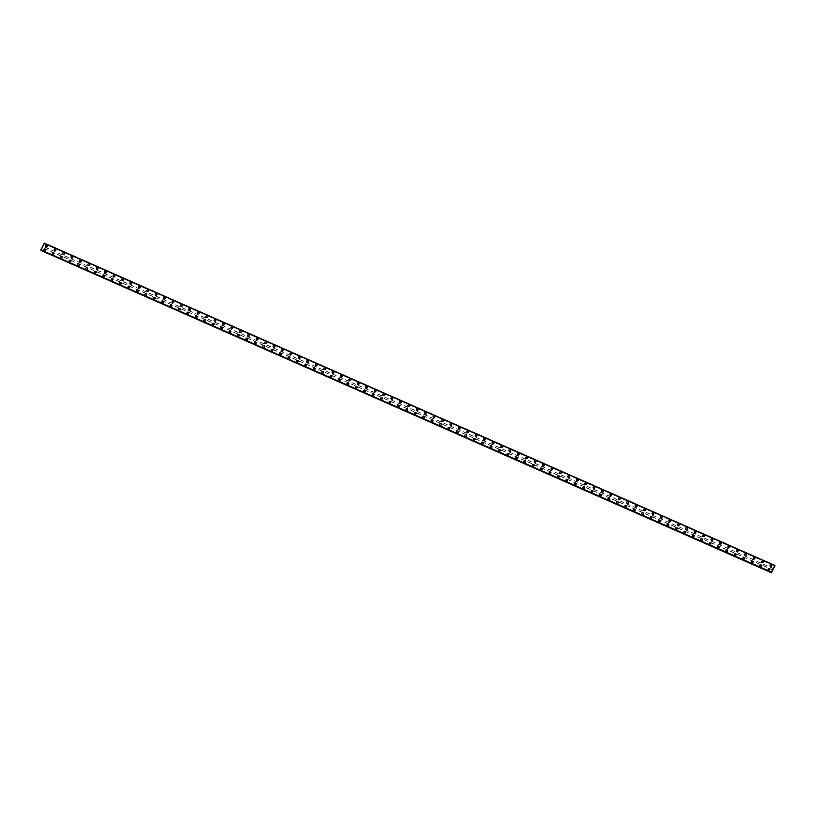 <?xml version="1.0" encoding="UTF-8"?>
<svg xmlns="http://www.w3.org/2000/svg" width="816" height="816" viewBox="0 0 816 816"><rect width="100%" height="100%" fill="white"/><g stroke="black" fill="none" stroke-linecap="round" stroke-linejoin="round"><path stroke-width="0.61" stroke-dasharray="4.08 3.06" d="M46.777 247.126L47.257 246.177L46.777 247.126M46.604 246.85L47.083 245.902L46.604 246.85M47.389 245.545L47.389 245.545A0.898 0.847 148.5 0 1 46.226 246.809A0.898 0.847 148.5 0 1 45.859 246.483L45.859 246.483M55.192 250.838L55.672 249.89L55.192 250.838M55.029 250.563L55.508 249.625L55.029 250.563M55.814 249.257L55.814 249.268A0.898 0.847 148.5 0 1 54.652 250.522A0.898 0.847 148.5 0 1 54.284 250.206L54.284 250.206M63.617 254.551L64.097 253.613L63.617 254.551M63.454 254.286L63.934 253.337L63.454 254.286M64.229 252.98L64.24 252.98A0.898 0.847 148.5 0 1 63.067 254.235A0.898 0.847 148.5 0 1 62.699 253.919L62.699 253.919M72.043 258.274L72.522 257.326L72.043 258.274M71.869 257.999L72.349 257.05L71.869 257.999M72.655 256.693L72.655 256.693A0.898 0.847 148.5 0 1 71.492 257.948A0.898 0.847 148.5 0 1 71.125 257.632A0.898 0.847 -31.5 0 0 72.553 257.754A0.898 0.847 -31.5 0 0 72.308 256.408A0.898 0.847 -31.5 0 0 71.145 257.672L71.349 257.999A0.898 0.847 -31.5 0 0 72.757 258.08A0.898 0.847 -31.5 0 0 72.512 256.734A0.898 0.847 -31.5 0 0 71.349 257.999M80.458 261.987L80.937 261.038L80.458 261.987M80.294 261.712L80.774 260.763L80.294 261.712M81.08 260.406L81.08 260.406A0.898 0.847 148.5 0 1 79.917 261.671A0.898 0.847 -31.5 0 0 81.1 260.447A0.898 0.847 -31.5 0 0 79.693 260.355A0.898 0.847 -31.5 0 0 79.937 261.701A0.898 0.847 148.5 0 1 79.55 261.344L79.55 261.344M88.883 265.7L89.362 264.751L88.883 265.7M88.72 265.424L89.199 264.486L88.72 265.424M89.495 264.119L89.495 264.119A0.898 0.847 148.5 0 1 88.332 265.384A0.898 0.847 -31.5 0 0 89.525 264.16A0.898 0.847 -31.5 0 0 88.108 264.068A0.898 0.847 -31.5 0 0 88.352 265.414A0.898 0.847 148.5 0 1 87.965 265.067L87.965 265.067M97.308 269.413L97.787 268.474L97.308 269.413M97.135 269.147L97.614 268.199L97.135 269.147M98.144 268.199A0.898 0.847 -31.5 0 0 96.737 268.107A0.898 0.847 -31.5 0 0 96.971 269.453A0.898 0.847 -31.5 0 0 98.144 268.199L97.92 267.842A0.898 0.847 -31.5 0 0 96.533 267.781A0.898 0.847 -31.5 0 0 96.778 269.127A0.898 0.847 -31.5 0 0 97.94 267.872A0.898 0.847 148.5 0 1 96.757 269.096A0.898 0.847 148.5 0 1 96.39 268.78L96.39 268.78M105.723 273.125L106.202 272.187L105.723 273.125M105.56 272.86L106.039 271.912L105.56 272.86M106.345 271.555L106.345 271.555A0.898 0.847 148.5 0 1 105.172 272.809A0.898 0.847 148.5 0 1 104.815 272.493L104.805 272.493M114.148 276.848L114.628 275.9L114.148 276.848M113.975 276.573L114.454 275.624L113.975 276.573M114.76 275.267L114.76 275.267A0.898 0.847 148.5 0 1 113.597 276.522A0.898 0.847 148.5 0 1 113.23 276.206L113.23 276.206M122.563 280.561L123.053 279.613L122.563 280.561M122.4 280.286L122.879 279.337L122.4 280.286M123.185 278.98L123.185 278.98A0.898 0.847 148.5 0 1 122.023 280.245A0.898 0.847 148.5 0 1 121.655 279.929L121.655 279.919M130.988 284.274L131.468 283.325L130.988 284.274M130.825 283.999L131.305 283.06L130.825 283.999M131.611 282.703L131.611 282.703A0.898 0.847 148.5 0 1 130.438 283.958A0.898 0.847 -31.5 0 0 131.631 282.734A0.898 0.847 -31.5 0 0 130.223 282.642A0.898 0.847 -31.5 0 0 130.458 283.988A0.898 0.847 148.5 0 1 130.07 283.642L130.07 283.642M139.414 287.987L139.893 287.048L139.414 287.987M139.24 287.722L139.72 286.773L139.24 287.722M140.026 286.416L140.026 286.416A0.898 0.847 148.5 0 1 138.863 287.671A0.898 0.847 -31.5 0 0 140.046 286.447A0.898 0.847 -31.5 0 0 138.638 286.365A0.898 0.847 -31.5 0 0 138.883 287.711A0.898 0.847 148.5 0 1 138.496 287.354L138.496 287.354M147.829 291.71L148.308 290.761L147.829 291.71M147.665 291.434L148.145 290.486L147.665 291.434M148.675 290.486A0.898 0.847 -31.5 0 0 147.257 290.404A0.898 0.847 -31.5 0 0 147.502 291.751A0.898 0.847 -31.5 0 0 148.675 290.486L148.451 290.129A0.898 0.847 -31.5 0 0 147.064 290.078A0.898 0.847 -31.5 0 0 147.308 291.424A0.898 0.847 -31.5 0 0 148.471 290.159A0.898 0.847 148.5 0 1 147.288 291.383A0.898 0.847 148.5 0 1 146.921 291.067L146.921 291.067M156.254 295.423L156.733 294.474L156.254 295.423M156.091 295.147L156.57 294.199L156.091 295.147M157.09 294.209A0.898 0.847 -31.5 0 0 155.683 294.117A0.898 0.847 -31.5 0 0 155.927 295.463A0.898 0.847 -31.5 0 0 157.09 294.209L156.876 293.842A0.898 0.847 -31.5 0 0 155.479 293.791A0.898 0.847 -31.5 0 0 155.723 295.137A0.898 0.847 -31.5 0 0 156.896 293.882A0.898 0.847 148.5 0 1 155.703 295.106A0.898 0.847 148.5 0 1 155.336 294.78L155.336 294.78M164.679 299.135L165.158 298.187L164.679 299.135M164.506 298.86L164.985 297.922L164.506 298.86M165.515 297.922A0.898 0.847 -31.5 0 0 164.108 297.83A0.898 0.847 -31.5 0 0 164.353 299.176A0.898 0.847 -31.5 0 0 165.515 297.922L165.311 297.595A0.898 0.847 -31.5 0 0 163.904 297.503A0.898 0.847 -31.5 0 0 164.149 298.85A0.898 0.847 -31.5 0 0 165.311 297.595A0.898 0.847 148.5 0 1 164.128 298.819A0.898 0.847 148.5 0 1 163.761 298.503L163.761 298.503M173.094 302.848L173.573 301.91L173.094 302.848M172.931 302.583L173.41 301.634L172.931 302.583M173.716 301.277L173.716 301.277A0.898 0.847 148.5 0 1 172.553 302.532A0.898 0.847 148.5 0 1 172.186 302.216L172.186 302.216M181.519 306.571L181.999 305.623L181.519 306.571M181.356 306.296L181.835 305.347L181.356 306.296M182.131 304.99L182.131 304.99A0.898 0.847 148.5 0 1 180.968 306.245A0.898 0.847 148.5 0 1 180.601 305.929L180.601 305.929M189.944 310.284L190.424 309.335L189.944 310.284M189.771 310.009L190.25 309.06L189.771 310.009M190.556 308.703L190.556 308.703A0.898 0.847 148.5 0 1 189.394 309.968A0.898 0.847 -31.5 0 0 190.577 308.744A0.898 0.847 -31.5 0 0 189.169 308.652A0.898 0.847 -31.5 0 0 189.414 309.998A0.898 0.847 148.5 0 1 189.026 309.641L189.026 309.641M198.359 313.997L198.839 313.048L198.359 313.997M198.196 313.721L198.676 312.783L198.196 313.721M198.982 312.416L198.982 312.416A0.898 0.847 148.5 0 1 197.809 313.681A0.898 0.847 -31.5 0 0 199.002 312.457A0.898 0.847 -31.5 0 0 197.594 312.365A0.898 0.847 -31.5 0 0 197.829 313.711A0.898 0.847 148.5 0 1 197.452 313.364L197.441 313.364M206.785 317.71L207.264 316.771L206.785 317.71M206.611 317.434L207.091 316.496L206.611 317.434M207.621 316.496A0.898 0.847 -31.5 0 0 206.213 316.404A0.898 0.847 -31.5 0 0 206.458 317.75A0.898 0.847 -31.5 0 0 207.621 316.496L207.397 316.139A0.898 0.847 -31.5 0 0 206.009 316.078A0.898 0.847 -31.5 0 0 206.254 317.424A0.898 0.847 -31.5 0 0 207.417 316.169A0.898 0.847 148.5 0 1 206.234 317.393A0.898 0.847 148.5 0 1 205.867 317.077L205.867 317.077M215.2 321.422L215.689 320.484L215.2 321.422M215.036 321.157L215.516 320.209L215.036 321.157M216.046 320.209A0.898 0.847 -31.5 0 0 214.639 320.127A0.898 0.847 -31.5 0 0 214.873 321.473A0.898 0.847 -31.5 0 0 216.046 320.209L215.822 319.852A0.898 0.847 -31.5 0 0 214.435 319.801A0.898 0.847 -31.5 0 0 214.679 321.147A0.898 0.847 -31.5 0 0 215.842 319.882A0.898 0.847 148.5 0 1 214.659 321.106A0.898 0.847 148.5 0 1 214.292 320.79L214.292 320.79M223.625 325.145L224.104 324.197L223.625 325.145M223.462 324.87L223.941 323.921L223.462 324.87M224.247 323.564L224.247 323.564A0.898 0.847 148.5 0 1 223.074 324.819A0.898 0.847 148.5 0 1 222.707 324.503L222.707 324.503M232.05 328.858L232.529 327.91L232.05 328.858M231.877 328.583L232.356 327.634L231.877 328.583M232.662 327.277L232.662 327.277A0.898 0.847 148.5 0 1 231.499 328.542A0.898 0.847 148.5 0 1 231.132 328.226A0.898 0.847 -31.5 0 0 232.56 328.348A0.898 0.847 -31.5 0 0 232.315 327.002A0.898 0.847 -31.5 0 0 231.152 328.256L231.356 328.583A0.898 0.847 -31.5 0 0 232.764 328.675A0.898 0.847 -31.5 0 0 232.519 327.328A0.898 0.847 -31.5 0 0 231.356 328.583M240.465 332.571L240.944 331.622L240.465 332.571M240.302 332.296L240.781 331.357L240.302 332.296M241.087 331L241.087 331A0.898 0.847 148.5 0 1 239.924 332.255A0.898 0.847 148.5 0 1 239.557 331.939L239.557 331.939M248.89 336.284L249.37 335.345L248.89 336.284M248.727 336.019L249.206 335.07L248.727 336.019M249.512 334.713L249.512 334.713A0.898 0.847 148.5 0 1 248.339 335.968A0.898 0.847 148.5 0 1 247.972 335.651L247.972 335.651M257.315 340.007L257.795 339.058L257.315 340.007M257.142 339.731L257.621 338.783L257.142 339.731M257.927 338.426L257.927 338.426A0.898 0.847 148.5 0 1 256.765 339.68A0.898 0.847 148.5 0 1 256.397 339.364L256.397 339.364M265.73 343.72L266.21 342.771L265.73 343.72M265.567 343.444L266.047 342.496L265.567 343.444M266.577 342.506A0.898 0.847 -31.5 0 0 265.159 342.414A0.898 0.847 -31.5 0 0 265.404 343.76A0.898 0.847 -31.5 0 0 266.577 342.506L266.353 342.139A0.898 0.847 -31.5 0 0 264.965 342.088A0.898 0.847 -31.5 0 0 265.21 343.434A0.898 0.847 -31.5 0 0 266.373 342.179A0.898 0.847 148.5 0 1 265.19 343.403A0.898 0.847 148.5 0 1 264.823 343.077L264.823 343.077M274.156 347.432L274.635 346.484L274.156 347.432M273.992 347.157L274.472 346.219L273.992 347.157M274.768 345.851L274.768 345.851A0.898 0.847 148.5 0 1 273.605 347.116A0.898 0.847 148.5 0 1 273.238 346.8L273.238 346.8M282.581 351.145L283.06 350.207L282.581 351.145M282.407 350.88L282.887 349.931L282.407 350.88M283.193 349.574L283.193 349.574A0.898 0.847 148.5 0 1 282.03 350.829A0.898 0.847 148.5 0 1 281.663 350.513A0.898 0.847 -31.5 0 0 283.091 350.635A0.898 0.847 -31.5 0 0 282.846 349.289A0.898 0.847 -31.5 0 0 281.683 350.543L281.887 350.87A0.898 0.847 -31.5 0 0 283.295 350.962A0.898 0.847 -31.5 0 0 283.05 349.615A0.898 0.847 -31.5 0 0 281.887 350.87M290.996 354.868L291.475 353.92L290.996 354.868M290.833 354.593L291.312 353.644L290.833 354.593M291.618 353.287L291.618 353.287A0.898 0.847 148.5 0 1 290.445 354.542A0.898 0.847 148.5 0 1 290.088 354.226A0.898 0.847 -31.5 0 0 291.516 354.348A0.898 0.847 -31.5 0 0 291.271 353.002A0.898 0.847 -31.5 0 0 290.108 354.256L290.302 354.583A0.898 0.847 -31.5 0 0 291.71 354.674A0.898 0.847 -31.5 0 0 291.475 353.328A0.898 0.847 -31.5 0 0 290.302 354.583M299.421 358.581L299.9 357.632L299.421 358.581M299.248 358.306L299.727 357.357L299.248 358.306M300.033 357L300.033 357A0.898 0.847 148.5 0 1 298.87 358.265A0.898 0.847 148.5 0 1 298.503 357.938L298.503 357.938M307.836 362.294L308.326 361.345L307.836 362.294M307.673 362.018L308.152 361.08L307.673 362.018M308.458 360.713L308.458 360.713A0.898 0.847 148.5 0 1 307.295 361.978A0.898 0.847 148.5 0 1 306.928 361.661L306.928 361.661M316.261 366.007L316.741 365.058L316.261 366.007M316.098 365.731L316.577 364.793L316.098 365.731M316.883 364.436L316.883 364.436A0.898 0.847 148.5 0 1 315.71 365.69A0.898 0.847 148.5 0 1 315.343 365.374L315.343 365.374M324.686 369.719L325.166 368.781L324.686 369.719M324.513 369.454L324.992 368.506L324.513 369.454M325.298 368.149L325.298 368.149A0.898 0.847 148.5 0 1 324.136 369.403A0.898 0.847 148.5 0 1 323.768 369.087L323.768 369.087M333.101 373.442L333.581 372.494L333.101 373.442M332.938 373.167L333.418 372.218L332.938 373.167M333.724 371.861L333.724 371.861A0.898 0.847 148.5 0 1 332.561 373.116A0.898 0.847 148.5 0 1 332.194 372.8L332.194 372.8M341.527 377.155L342.006 376.207L341.527 377.155M341.363 376.88L341.843 375.931L341.363 376.88M342.149 375.574L342.149 375.574A0.898 0.847 148.5 0 1 340.976 376.839A0.898 0.847 148.5 0 1 340.609 376.513A0.898 0.847 -31.5 0 0 342.047 376.635A0.898 0.847 -31.5 0 0 341.802 375.289A0.898 0.847 -31.5 0 0 340.629 376.553L340.833 376.88A0.898 0.847 -31.5 0 0 342.241 376.972A0.898 0.847 -31.5 0 0 341.996 375.625A0.898 0.847 -31.5 0 0 340.833 376.88M349.952 380.868L350.431 379.919L349.952 380.868M349.778 380.593L350.258 379.654L349.778 380.593M350.564 379.297L350.564 379.287A0.898 0.847 148.5 0 1 349.401 380.552A0.898 0.847 -31.5 0 0 350.584 379.328A0.898 0.847 -31.5 0 0 349.177 379.236A0.898 0.847 -31.5 0 0 349.421 380.582A0.898 0.847 148.5 0 1 349.034 380.236L349.258 380.593A0.898 0.847 -31.5 0 0 350.666 380.684A0.898 0.847 -31.5 0 0 350.421 379.338A0.898 0.847 -31.5 0 0 349.258 380.593M358.367 384.581L358.846 383.642L358.367 384.581M358.204 384.316L358.683 383.367L358.204 384.316M358.989 383.01L358.989 383.01A0.898 0.847 148.5 0 1 357.826 384.265A0.898 0.847 148.5 0 1 357.459 383.948L357.459 383.948M366.792 388.304L367.271 387.355L366.792 388.304M366.629 388.028L367.108 387.08L366.629 388.028M367.404 386.723L367.404 386.723A0.898 0.847 148.5 0 1 366.241 387.977A0.898 0.847 148.5 0 1 365.874 387.661L365.874 387.661M375.217 392.017L375.697 391.068L375.217 392.017M375.044 391.741L375.523 390.793L375.044 391.741M375.829 390.436L375.829 390.436A0.898 0.847 148.5 0 1 374.666 391.7A0.898 0.847 148.5 0 1 374.299 391.374L374.299 391.374M383.632 395.729L384.112 394.781L383.632 395.729M383.469 395.454L383.948 394.516L383.469 395.454M384.254 394.148L384.254 394.148A0.898 0.847 148.5 0 1 383.081 395.413A0.898 0.847 148.5 0 1 382.724 395.097L382.714 395.097M392.057 399.442L392.537 398.504L392.057 399.442M391.884 399.177L392.363 398.228L391.884 399.177M392.669 397.871L392.669 397.871A0.898 0.847 148.5 0 1 391.507 399.126A0.898 0.847 148.5 0 1 391.139 398.81L391.139 398.81M400.472 403.155L400.962 402.217L400.472 403.155M400.309 402.89L400.789 401.941L400.309 402.89M401.095 401.584L401.095 401.584A0.898 0.847 148.5 0 1 399.932 402.839A0.898 0.847 148.5 0 1 399.565 402.523A0.898 0.847 -31.5 0 0 400.993 402.645A0.898 0.847 -31.5 0 0 400.748 401.299A0.898 0.847 -31.5 0 0 399.585 402.553L399.789 402.88A0.898 0.847 -31.5 0 0 401.197 402.971A0.898 0.847 -31.5 0 0 400.952 401.625A0.898 0.847 -31.5 0 0 399.789 402.88M408.898 406.878L409.377 405.929L408.898 406.878M408.734 406.603L409.214 405.654L408.734 406.603M409.52 405.297L409.52 405.297A0.898 0.847 148.5 0 1 408.347 406.552A0.898 0.847 -31.5 0 0 409.54 405.328A0.898 0.847 -31.5 0 0 408.133 405.246A0.898 0.847 -31.5 0 0 408.367 406.592A0.898 0.847 148.5 0 1 407.98 406.235L407.98 406.235M417.323 410.591L417.802 409.642L417.323 410.591M417.149 410.315L417.629 409.367L417.149 410.315M417.935 409.01L417.935 409.01A0.898 0.847 148.5 0 1 416.772 410.275A0.898 0.847 -31.5 0 0 417.955 409.051A0.898 0.847 -31.5 0 0 416.548 408.959A0.898 0.847 -31.5 0 0 416.792 410.305A0.898 0.847 148.5 0 1 416.405 409.958L416.405 409.948M425.738 414.304L426.217 413.355L425.738 414.304M425.575 414.028L426.054 413.09L425.575 414.028M426.584 413.09A0.898 0.847 -31.5 0 0 425.167 412.998A0.898 0.847 -31.5 0 0 425.411 414.344A0.898 0.847 -31.5 0 0 426.584 413.09L426.36 412.733A0.898 0.847 -31.5 0 0 424.973 412.672A0.898 0.847 -31.5 0 0 425.218 414.018A0.898 0.847 -31.5 0 0 426.38 412.763A0.898 0.847 148.5 0 1 425.197 413.987A0.898 0.847 148.5 0 1 424.83 413.671L424.83 413.671M434.163 418.016L434.642 417.078L434.163 418.016M434 417.751L434.479 416.803L434 417.751M434.785 416.446L434.785 416.446A0.898 0.847 148.5 0 1 433.612 417.7A0.898 0.847 148.5 0 1 433.245 417.384L433.245 417.384M442.588 421.739L443.068 420.791L442.588 421.739M442.415 421.464L442.894 420.515L442.415 421.464M443.2 420.158L443.2 420.158A0.898 0.847 148.5 0 1 442.037 421.413A0.898 0.847 148.5 0 1 441.67 421.097L441.67 421.097M451.003 425.452L451.483 424.504L451.003 425.452M450.84 425.177L451.319 424.228L450.84 425.177M451.625 423.871L451.625 423.871A0.898 0.847 148.5 0 1 450.463 425.136A0.898 0.847 148.5 0 1 450.095 424.81L450.095 424.81M459.428 429.165L459.908 428.216L459.428 429.165M459.265 428.89L459.745 427.951L459.265 428.89M460.04 427.594L460.04 427.584A0.898 0.847 148.5 0 1 458.878 428.849A0.898 0.847 -31.5 0 0 460.071 427.625A0.898 0.847 -31.5 0 0 458.653 427.533A0.898 0.847 -31.5 0 0 458.898 428.879A0.898 0.847 148.5 0 1 458.51 428.533L458.51 428.533M467.854 432.878L468.333 431.939L467.854 432.878M467.68 432.613L468.16 431.664L467.68 432.613M468.466 431.307L468.466 431.307A0.898 0.847 148.5 0 1 467.303 432.562A0.898 0.847 -31.5 0 0 468.486 431.338A0.898 0.847 -31.5 0 0 467.078 431.246A0.898 0.847 -31.5 0 0 467.323 432.592A0.898 0.847 148.5 0 1 466.936 432.245L466.936 432.245M476.269 436.601L476.748 435.652L476.269 436.601M476.105 436.325L476.585 435.377L476.105 436.325M477.105 435.377A0.898 0.847 -31.5 0 0 475.697 435.295A0.898 0.847 -31.5 0 0 475.942 436.642A0.898 0.847 -31.5 0 0 477.105 435.377L476.891 435.02A0.898 0.847 -31.5 0 0 475.504 434.969A0.898 0.847 -31.5 0 0 475.738 436.315A0.898 0.847 -31.5 0 0 476.911 435.05A0.898 0.847 148.5 0 1 475.718 436.274A0.898 0.847 148.5 0 1 475.361 435.958L475.351 435.958M484.694 440.314L485.173 439.365L484.694 440.314M484.52 440.038L485 439.09L484.52 440.038M485.53 439.1A0.898 0.847 -31.5 0 0 484.123 439.008A0.898 0.847 -31.5 0 0 484.367 440.354A0.898 0.847 -31.5 0 0 485.53 439.1L485.306 438.733A0.898 0.847 -31.5 0 0 483.919 438.682A0.898 0.847 -31.5 0 0 484.163 440.028A0.898 0.847 -31.5 0 0 485.326 438.773A0.898 0.847 148.5 0 1 484.143 439.997A0.898 0.847 148.5 0 1 483.776 439.671L483.776 439.671M493.119 444.026L493.598 443.078L493.119 444.026M492.946 443.751L493.425 442.813L492.946 443.751M493.731 442.445L493.731 442.445A0.898 0.847 148.5 0 1 492.568 443.71A0.898 0.847 148.5 0 1 492.201 443.394L492.201 443.394M501.534 447.739L502.013 446.801L501.534 447.739M501.371 447.464L501.85 446.525L501.371 447.464M502.156 446.168L502.156 446.168A0.898 0.847 148.5 0 1 500.983 447.423A0.898 0.847 148.5 0 1 500.616 447.107A0.898 0.847 -31.5 0 0 502.054 447.229A0.898 0.847 -31.5 0 0 501.809 445.883A0.898 0.847 -31.5 0 0 500.636 447.137L500.84 447.464A0.898 0.847 -31.5 0 0 502.248 447.556A0.898 0.847 -31.5 0 0 502.003 446.209A0.898 0.847 -31.5 0 0 500.84 447.464M509.959 451.452L510.439 450.514L509.959 451.452M509.786 451.187L510.265 450.238L509.786 451.187M510.571 449.881L510.571 449.881A0.898 0.847 148.5 0 1 509.408 451.136A0.898 0.847 148.5 0 1 509.041 450.82L509.041 450.82M518.374 455.175L518.854 454.226L518.374 455.175M518.211 454.9L518.69 453.951L518.211 454.9M518.996 453.594L518.996 453.594A0.898 0.847 148.5 0 1 517.834 454.849A0.898 0.847 -31.5 0 0 519.017 453.625A0.898 0.847 -31.5 0 0 517.609 453.543A0.898 0.847 -31.5 0 0 517.854 454.889A0.898 0.847 148.5 0 1 517.466 454.532L517.466 454.532M526.799 458.888L527.279 457.939L526.799 458.888M526.636 458.612L527.116 457.664L526.636 458.612M527.422 457.307L527.422 457.307A0.898 0.847 148.5 0 1 526.249 458.572A0.898 0.847 -31.5 0 0 527.442 457.348A0.898 0.847 -31.5 0 0 526.024 457.256A0.898 0.847 -31.5 0 0 526.269 458.602A0.898 0.847 148.5 0 1 525.881 458.255L525.881 458.245M535.225 462.601L535.704 461.652L535.225 462.601M535.051 462.325L535.531 461.387L535.051 462.325M536.061 461.387A0.898 0.847 -31.5 0 0 534.653 461.295A0.898 0.847 -31.5 0 0 534.898 462.641A0.898 0.847 -31.5 0 0 536.061 461.387L535.837 461.03A0.898 0.847 -31.5 0 0 534.449 460.969A0.898 0.847 -31.5 0 0 534.694 462.315A0.898 0.847 -31.5 0 0 535.857 461.06A0.898 0.847 148.5 0 1 534.674 462.284A0.898 0.847 148.5 0 1 534.307 461.968L534.307 461.968M543.64 466.313L544.119 465.375L543.64 466.313M543.476 466.048L543.956 465.1L543.476 466.048M544.486 465.1A0.898 0.847 -31.5 0 0 543.068 465.018A0.898 0.847 -31.5 0 0 543.313 466.364A0.898 0.847 -31.5 0 0 544.486 465.1L544.262 464.743A0.898 0.847 -31.5 0 0 542.875 464.681A0.898 0.847 -31.5 0 0 543.119 466.028A0.898 0.847 -31.5 0 0 544.282 464.773A0.898 0.847 148.5 0 1 543.099 465.997A0.898 0.847 148.5 0 1 542.732 465.681L542.732 465.681M552.065 470.036L552.544 469.088L552.065 470.036M551.902 469.761L552.381 468.812L551.902 469.761M552.677 468.455L552.677 468.455A0.898 0.847 148.5 0 1 551.514 469.71A0.898 0.847 148.5 0 1 551.147 469.394L551.147 469.394M560.49 473.749L560.969 472.801L560.49 473.749M560.317 473.474L560.796 472.525L560.317 473.474M561.102 472.168L561.102 472.168A0.898 0.847 148.5 0 1 559.939 473.433A0.898 0.847 148.5 0 1 559.572 473.107A0.898 0.847 -31.5 0 0 561 473.229A0.898 0.847 -31.5 0 0 560.755 471.883A0.898 0.847 -31.5 0 0 559.592 473.147L559.796 473.474A0.898 0.847 -31.5 0 0 561.204 473.555A0.898 0.847 -31.5 0 0 560.959 472.209A0.898 0.847 -31.5 0 0 559.796 473.474M568.905 477.462L569.384 476.513L568.905 477.462M568.742 477.187L569.221 476.248L568.742 477.187M569.527 475.881L569.527 475.881A0.898 0.847 148.5 0 1 568.354 477.146A0.898 0.847 148.5 0 1 567.997 476.83L567.987 476.83M577.33 481.175L577.81 480.236L577.33 481.175M577.157 480.91L577.646 479.961L577.157 480.91M577.942 479.604L577.942 479.604A0.898 0.847 148.5 0 1 576.779 480.859A0.898 0.847 148.5 0 1 576.412 480.542L576.412 480.542M585.755 484.898L586.235 483.949L585.755 484.898M585.582 484.622L586.061 483.674L585.582 484.622M586.367 483.317L586.367 483.317A0.898 0.847 148.5 0 1 585.205 484.571A0.898 0.847 148.5 0 1 584.837 484.255L584.837 484.255M594.17 488.611L594.65 487.662L594.17 488.611M594.007 488.335L594.487 487.387L594.007 488.335M595.007 487.397A0.898 0.847 -31.5 0 0 593.599 487.305A0.898 0.847 -31.5 0 0 593.844 488.651A0.898 0.847 -31.5 0 0 595.007 487.397L594.793 487.03A0.898 0.847 -31.5 0 0 593.405 486.979A0.898 0.847 -31.5 0 0 593.64 488.325A0.898 0.847 -31.5 0 0 594.813 487.07A0.898 0.847 148.5 0 1 593.62 488.294A0.898 0.847 148.5 0 1 593.252 487.968L593.252 487.968M602.596 492.323L603.075 491.375L602.596 492.323M602.422 492.048L602.902 491.11L602.422 492.048M603.208 490.742L603.208 490.742A0.898 0.847 148.5 0 1 602.045 492.007A0.898 0.847 148.5 0 1 601.678 491.691L601.678 491.691M611.011 496.036L611.49 495.088L611.011 496.036M610.847 495.761L611.327 494.822L610.847 495.761M611.633 494.465L611.633 494.465A0.898 0.847 148.5 0 1 610.47 495.72A0.898 0.847 148.5 0 1 610.103 495.404A0.898 0.847 -31.5 0 0 611.531 495.526A0.898 0.847 -31.5 0 0 611.286 494.18A0.898 0.847 -31.5 0 0 610.123 495.434L610.317 495.761A0.898 0.847 -31.5 0 0 611.735 495.853A0.898 0.847 -31.5 0 0 611.49 494.506A0.898 0.847 -31.5 0 0 610.317 495.761M619.436 499.749L619.915 498.811L619.436 499.749M619.273 499.484L619.752 498.535L619.273 499.484M620.058 498.178L620.058 498.178A0.898 0.847 148.5 0 1 618.885 499.433A0.898 0.847 148.5 0 1 618.518 499.117A0.898 0.847 -31.5 0 0 619.956 499.239A0.898 0.847 -31.5 0 0 619.711 497.893A0.898 0.847 -31.5 0 0 618.538 499.147L618.742 499.474A0.898 0.847 -31.5 0 0 620.15 499.565A0.898 0.847 -31.5 0 0 619.905 498.219A0.898 0.847 -31.5 0 0 618.742 499.474M627.861 503.472L628.34 502.523L627.861 503.472M627.688 503.197L628.167 502.248L627.688 503.197M628.473 501.891L628.473 501.891A0.898 0.847 148.5 0 1 627.31 503.146A0.898 0.847 148.5 0 1 626.943 502.829L626.943 502.829M636.276 507.185L636.755 506.236L636.276 507.185M636.113 506.909L636.592 505.961L636.113 506.909M636.898 505.604L636.898 505.604A0.898 0.847 148.5 0 1 635.735 506.869A0.898 0.847 148.5 0 1 635.368 506.542L635.368 506.542M644.701 510.898L645.181 509.949L644.701 510.898M644.538 510.622L645.017 509.684L644.538 510.622M645.313 509.327L645.313 509.317A0.898 0.847 148.5 0 1 644.15 510.581A0.898 0.847 148.5 0 1 643.783 510.265L643.783 510.265M653.126 514.61L653.606 513.672L653.126 514.61M652.953 514.345L653.432 513.397L652.953 514.345M653.738 513.04L653.738 513.04A0.898 0.847 148.5 0 1 652.576 514.294A0.898 0.847 148.5 0 1 652.208 513.978L652.208 513.978M661.541 518.333L662.021 517.385L661.541 518.333M661.378 518.058L661.858 517.109L661.378 518.058M662.164 516.752L662.164 516.752A0.898 0.847 148.5 0 1 660.991 518.007A0.898 0.847 148.5 0 1 660.634 517.691L660.634 517.691M669.967 522.046L670.446 521.098L669.967 522.046M669.793 521.771L670.283 520.822L669.793 521.771M670.579 520.465L670.579 520.465A0.898 0.847 148.5 0 1 669.416 521.73A0.898 0.847 148.5 0 1 669.049 521.404A0.898 0.847 -31.5 0 0 670.477 521.526A0.898 0.847 -31.5 0 0 670.242 520.18A0.898 0.847 -31.5 0 0 669.069 521.444L669.273 521.771A0.898 0.847 -31.5 0 0 670.681 521.852A0.898 0.847 -31.5 0 0 670.436 520.506A0.898 0.847 -31.5 0 0 669.273 521.771M678.392 525.759L678.871 524.81L678.392 525.759M678.218 525.484L678.698 524.545L678.218 525.484M679.004 524.178L679.004 524.178A0.898 0.847 148.5 0 1 677.841 525.443A0.898 0.847 -31.5 0 0 679.024 524.219A0.898 0.847 -31.5 0 0 677.617 524.127A0.898 0.847 -31.5 0 0 677.861 525.473A0.898 0.847 148.5 0 1 677.474 525.127L677.698 525.484A0.898 0.847 -31.5 0 0 679.106 525.575A0.898 0.847 -31.5 0 0 678.861 524.229A0.898 0.847 -31.5 0 0 677.698 525.484M686.807 529.472L687.286 528.533L686.807 529.472M686.644 529.207L687.123 528.258L686.644 529.207M687.429 527.901L687.429 527.901A0.898 0.847 148.5 0 1 686.256 529.156A0.898 0.847 -31.5 0 0 687.449 527.932A0.898 0.847 -31.5 0 0 686.042 527.84A0.898 0.847 -31.5 0 0 686.276 529.186A0.898 0.847 148.5 0 1 685.889 528.839L685.889 528.839M695.232 533.185L695.711 532.246L695.232 533.185M695.059 532.919L695.538 531.971L695.059 532.919M696.068 531.971A0.898 0.847 -31.5 0 0 694.661 531.889A0.898 0.847 -31.5 0 0 694.906 533.236A0.898 0.847 -31.5 0 0 696.068 531.971L695.844 531.614A0.898 0.847 -31.5 0 0 694.457 531.563A0.898 0.847 -31.5 0 0 694.702 532.909A0.898 0.847 -31.5 0 0 695.864 531.644A0.898 0.847 148.5 0 1 694.681 532.868A0.898 0.847 148.5 0 1 694.314 532.552L694.314 532.552M703.647 536.908L704.126 535.959L703.647 536.908M703.484 536.632L703.963 535.684L703.484 536.632M704.269 535.327L704.269 535.327A0.898 0.847 148.5 0 1 703.106 536.581A0.898 0.847 148.5 0 1 702.739 536.265L702.739 536.265M712.072 540.62L712.552 539.672L712.072 540.62M711.909 540.345L712.388 539.396L711.909 540.345M712.694 539.039L712.694 539.039A0.898 0.847 148.5 0 1 711.521 540.304A0.898 0.847 148.5 0 1 711.154 539.988L711.154 539.978M720.497 544.333L720.977 543.385L720.497 544.333M720.324 544.058L720.803 543.119L720.324 544.058M721.109 542.762L721.109 542.762A0.898 0.847 148.5 0 1 719.947 544.017A0.898 0.847 148.5 0 1 719.579 543.701L719.579 543.701M728.912 548.046L729.392 547.108L728.912 548.046M728.749 547.781L729.229 546.832L728.749 547.781M729.535 546.475L729.535 546.475A0.898 0.847 148.5 0 1 728.372 547.73A0.898 0.847 148.5 0 1 728.005 547.414A0.898 0.847 -31.5 0 0 729.433 547.536A0.898 0.847 -31.5 0 0 729.188 546.19A0.898 0.847 -31.5 0 0 728.025 547.444L728.219 547.771A0.898 0.847 -31.5 0 0 729.626 547.862A0.898 0.847 -31.5 0 0 729.392 546.516A0.898 0.847 -31.5 0 0 728.219 547.771M737.338 551.769L737.817 550.82L737.338 551.769M737.174 551.494L737.654 550.545L737.174 551.494M737.95 550.188L737.95 550.188A0.898 0.847 148.5 0 1 736.787 551.443A0.898 0.847 -31.5 0 0 737.98 550.219A0.898 0.847 -31.5 0 0 736.562 550.137A0.898 0.847 -31.5 0 0 736.807 551.483A0.898 0.847 148.5 0 1 736.42 551.126L736.42 551.126M745.763 555.482L746.242 554.533L745.763 555.482M745.589 555.206L746.069 554.258L745.589 555.206M746.375 553.901L746.375 553.901A0.898 0.847 148.5 0 1 745.212 555.166A0.898 0.847 -31.5 0 0 746.395 553.942A0.898 0.847 -31.5 0 0 744.988 553.85A0.898 0.847 -31.5 0 0 745.232 555.196A0.898 0.847 148.5 0 1 744.845 554.839L744.845 554.839M754.178 559.195L754.657 558.246L754.178 559.195M754.015 558.919L754.494 557.981L754.015 558.919M755.014 557.981A0.898 0.847 -31.5 0 0 753.607 557.889A0.898 0.847 -31.5 0 0 753.851 559.235A0.898 0.847 -31.5 0 0 755.014 557.981L754.8 557.614A0.898 0.847 -31.5 0 0 753.413 557.563A0.898 0.847 -31.5 0 0 753.658 558.909A0.898 0.847 -31.5 0 0 754.82 557.654A0.898 0.847 148.5 0 1 753.627 558.878A0.898 0.847 148.5 0 1 753.27 558.562L753.27 558.562M762.603 562.907L763.082 561.969L762.603 562.907M762.43 562.642L762.919 561.694L762.43 562.642M763.439 561.694A0.898 0.847 -31.5 0 0 762.032 561.602A0.898 0.847 -31.5 0 0 762.277 562.948A0.898 0.847 -31.5 0 0 763.439 561.694L763.215 561.337A0.898 0.847 -31.5 0 0 761.828 561.275A0.898 0.847 -31.5 0 0 762.073 562.622A0.898 0.847 -31.5 0 0 763.235 561.367A0.898 0.847 148.5 0 1 762.052 562.591A0.898 0.847 148.5 0 1 761.685 562.275L761.685 562.275M771.028 566.63L771.508 565.682L771.028 566.63M770.855 566.355L771.334 565.406L770.855 566.355M771.64 565.049L771.64 565.049A0.898 0.847 148.5 0 1 770.477 566.304A0.898 0.847 148.5 0 1 770.11 565.988L770.11 565.988M44.86 250.91L45.339 249.961L44.86 250.91M44.686 250.634L45.166 249.686L44.686 250.634M45.472 249.329L45.472 249.329A0.898 0.847 148.5 0 1 44.309 250.594A0.898 0.847 -31.5 0 0 45.492 249.37A0.898 0.847 -31.5 0 0 44.084 249.278A0.898 0.847 -31.5 0 0 44.329 250.624A0.898 0.847 148.5 0 1 43.942 250.267L43.942 250.267M53.275 254.623L53.754 253.674L53.275 254.623M53.111 254.347L53.591 253.409L53.111 254.347M54.111 253.409A0.898 0.847 -31.5 0 0 52.703 253.317A0.898 0.847 -31.5 0 0 52.948 254.663A0.898 0.847 -31.5 0 0 54.111 253.409L53.897 253.042A0.898 0.847 -31.5 0 0 52.51 252.991A0.898 0.847 -31.5 0 0 52.744 254.337A0.898 0.847 -31.5 0 0 53.917 253.082A0.898 0.847 148.5 0 1 52.724 254.306A0.898 0.847 148.5 0 1 52.367 253.99L52.357 253.99M61.7 258.335L62.179 257.387L61.7 258.335M61.526 258.06L62.006 257.122L61.526 258.06M62.536 257.122A0.898 0.847 -31.5 0 0 61.129 257.03A0.898 0.847 -31.5 0 0 61.373 258.376A0.898 0.847 -31.5 0 0 62.536 257.122L62.312 256.765A0.898 0.847 -31.5 0 0 60.925 256.703A0.898 0.847 -31.5 0 0 61.169 258.05A0.898 0.847 -31.5 0 0 62.332 256.795A0.898 0.847 148.5 0 1 61.149 258.019A0.898 0.847 148.5 0 1 60.782 257.703L60.782 257.703M70.125 262.048L70.604 261.11L70.125 262.048M69.952 261.783L70.431 260.834L69.952 261.783M70.737 260.477L70.737 260.477A0.898 0.847 148.5 0 1 69.574 261.732A0.898 0.847 148.5 0 1 69.207 261.416A0.898 0.847 -31.5 0 0 70.635 261.538A0.898 0.847 -31.5 0 0 70.39 260.192A0.898 0.847 -31.5 0 0 69.227 261.446L69.431 261.773A0.898 0.847 -31.5 0 0 70.839 261.865A0.898 0.847 -31.5 0 0 70.594 260.518A0.898 0.847 -31.5 0 0 69.431 261.773M78.54 265.771L79.019 264.823L78.54 265.771M78.377 265.496L78.856 264.547L78.377 265.496M79.162 264.19L79.162 264.19A0.898 0.847 148.5 0 1 77.989 265.445A0.898 0.847 148.5 0 1 77.622 265.129A0.898 0.847 -31.5 0 0 79.06 265.251A0.898 0.847 -31.5 0 0 78.815 263.905A0.898 0.847 -31.5 0 0 77.642 265.169L77.846 265.496A0.898 0.847 -31.5 0 0 79.254 265.577A0.898 0.847 -31.5 0 0 79.009 264.231A0.898 0.847 -31.5 0 0 77.846 265.496M86.965 269.484L87.445 268.535L86.965 269.484M86.792 269.209L87.271 268.26L86.792 269.209M87.577 267.903L87.577 267.903A0.898 0.847 148.5 0 1 86.414 269.168A0.898 0.847 148.5 0 1 86.047 268.841L86.047 268.841M95.38 273.197L95.86 272.248L95.38 273.197M95.217 272.921L95.696 271.983L95.217 272.921M96.002 271.626L96.002 271.626A0.898 0.847 148.5 0 1 94.84 272.881A0.898 0.847 -31.5 0 0 96.023 271.657A0.898 0.847 -31.5 0 0 94.615 271.565A0.898 0.847 -31.5 0 0 94.86 272.911A0.898 0.847 148.5 0 1 94.472 272.564L94.472 272.564M103.805 276.91L104.285 275.971L103.805 276.91M103.642 276.644L104.122 275.696L103.642 276.644M104.642 275.696A0.898 0.847 -31.5 0 0 103.234 275.614A0.898 0.847 -31.5 0 0 103.479 276.961A0.898 0.847 -31.5 0 0 104.642 275.696L104.428 275.339A0.898 0.847 -31.5 0 0 103.03 275.278A0.898 0.847 -31.5 0 0 103.275 276.624A0.898 0.847 -31.5 0 0 104.448 275.369A0.898 0.847 148.5 0 1 103.255 276.593A0.898 0.847 148.5 0 1 102.887 276.277L102.887 276.277M112.231 280.633L112.71 279.684L112.231 280.633M112.057 280.357L112.537 279.409L112.057 280.357M113.067 279.409A0.898 0.847 -31.5 0 0 111.659 279.327A0.898 0.847 -31.5 0 0 111.904 280.673A0.898 0.847 -31.5 0 0 113.067 279.409L112.843 279.052A0.898 0.847 -31.5 0 0 111.455 279.001A0.898 0.847 -31.5 0 0 111.7 280.347A0.898 0.847 -31.5 0 0 112.863 279.082A0.898 0.847 148.5 0 1 111.68 280.306A0.898 0.847 148.5 0 1 111.313 279.99L111.313 279.99M120.646 284.345L121.125 283.397L120.646 284.345M120.482 284.07L120.962 283.121L120.482 284.07M121.268 282.764L121.268 282.764A0.898 0.847 148.5 0 1 120.105 284.029A0.898 0.847 148.5 0 1 119.738 283.703L119.738 283.703M129.071 288.058L129.55 287.11L129.071 288.058M128.908 287.783L129.387 286.844L128.908 287.783M129.683 286.477L129.683 286.477A0.898 0.847 148.5 0 1 128.52 287.742A0.898 0.847 148.5 0 1 128.153 287.426A0.898 0.847 -31.5 0 0 129.581 287.548A0.898 0.847 -31.5 0 0 129.346 286.202A0.898 0.847 -31.5 0 0 128.173 287.456L128.377 287.783A0.898 0.847 -31.5 0 0 129.785 287.875A0.898 0.847 -31.5 0 0 129.54 286.528A0.898 0.847 -31.5 0 0 128.377 287.783M137.496 291.771L137.975 290.833L137.496 291.771M137.323 291.506L137.802 290.557L137.323 291.506M138.108 290.2L138.108 290.2A0.898 0.847 148.5 0 1 136.945 291.455A0.898 0.847 148.5 0 1 136.578 291.139A0.898 0.847 -31.5 0 0 138.006 291.261A0.898 0.847 -31.5 0 0 137.761 289.915A0.898 0.847 -31.5 0 0 136.598 291.169L136.802 291.496A0.898 0.847 -31.5 0 0 138.21 291.587A0.898 0.847 -31.5 0 0 137.965 290.241A0.898 0.847 -31.5 0 0 136.802 291.496M145.911 295.484L146.39 294.545L145.911 295.484M145.748 295.219L146.227 294.27L145.748 295.219M146.533 293.913L146.533 293.913A0.898 0.847 148.5 0 1 145.36 295.168A0.898 0.847 148.5 0 1 145.003 294.851L144.993 294.851M154.336 299.207L154.816 298.258L154.336 299.207M154.163 298.931L154.652 297.983L154.163 298.931M154.948 297.626L154.948 297.626A0.898 0.847 148.5 0 1 153.785 298.891A0.898 0.847 148.5 0 1 153.418 298.564L153.418 298.564M162.761 302.92L163.241 301.971L162.761 302.92M162.588 302.644L163.067 301.696L162.588 302.644M163.373 301.339L163.373 301.339A0.898 0.847 148.5 0 1 162.211 302.603A0.898 0.847 148.5 0 1 161.843 302.287L161.843 302.277M171.176 306.632L171.656 305.684L171.176 306.632M171.013 306.357L171.493 305.419L171.013 306.357M172.013 305.419A0.898 0.847 -31.5 0 0 170.605 305.327A0.898 0.847 -31.5 0 0 170.85 306.673A0.898 0.847 -31.5 0 0 172.013 305.419L171.799 305.062A0.898 0.847 -31.5 0 0 170.411 305A0.898 0.847 -31.5 0 0 170.646 306.347A0.898 0.847 -31.5 0 0 171.819 305.092A0.898 0.847 148.5 0 1 170.626 306.316A0.898 0.847 148.5 0 1 170.258 306L170.258 306M179.602 310.345L180.081 309.407L179.602 310.345M179.428 310.08L179.908 309.131L179.428 310.08M180.214 308.774L180.214 308.774A0.898 0.847 148.5 0 1 179.051 310.029A0.898 0.847 148.5 0 1 178.684 309.713A0.898 0.847 -31.5 0 0 180.112 309.835A0.898 0.847 -31.5 0 0 179.867 308.489A0.898 0.847 -31.5 0 0 178.704 309.743L178.908 310.07A0.898 0.847 -31.5 0 0 180.316 310.162A0.898 0.847 -31.5 0 0 180.071 308.815A0.898 0.847 -31.5 0 0 178.908 310.07M188.017 314.068L188.496 313.12L188.017 314.068M187.853 313.793L188.333 312.844L187.853 313.793M188.639 312.487L188.639 312.487A0.898 0.847 148.5 0 1 187.476 313.742A0.898 0.847 148.5 0 1 187.109 313.426A0.898 0.847 -31.5 0 0 188.537 313.548A0.898 0.847 -31.5 0 0 188.292 312.202A0.898 0.847 -31.5 0 0 187.129 313.466L187.323 313.793A0.898 0.847 -31.5 0 0 188.741 313.874A0.898 0.847 -31.5 0 0 188.496 312.528A0.898 0.847 -31.5 0 0 187.323 313.793M196.442 317.781L196.921 316.832L196.442 317.781M196.279 317.506L196.758 316.557L196.279 317.506M197.064 316.2L197.064 316.2A0.898 0.847 148.5 0 1 195.891 317.465A0.898 0.847 -31.5 0 0 197.084 316.241A0.898 0.847 -31.5 0 0 195.667 316.149A0.898 0.847 -31.5 0 0 195.911 317.495A0.898 0.847 148.5 0 1 195.524 317.138L195.524 317.138M204.867 321.494L205.346 320.545L204.867 321.494M204.694 321.218L205.173 320.28L204.694 321.218M205.479 319.923L205.479 319.913A0.898 0.847 148.5 0 1 204.316 321.178A0.898 0.847 148.5 0 1 203.949 320.861L203.949 320.861M213.282 325.207L213.761 324.268L213.282 325.207M213.119 324.941L213.598 323.993L213.119 324.941M213.904 323.636L213.904 323.636A0.898 0.847 148.5 0 1 212.741 324.89A0.898 0.847 148.5 0 1 212.374 324.574L212.374 324.574M221.707 328.93L222.187 327.981L221.707 328.93M221.544 328.654L222.023 327.706L221.544 328.654M222.319 327.349L222.319 327.349A0.898 0.847 148.5 0 1 221.156 328.603A0.898 0.847 148.5 0 1 220.789 328.287L220.789 328.287M230.132 332.642L230.612 331.694L230.132 332.642M229.959 332.367L230.438 331.418L229.959 332.367M230.744 331.061L230.744 331.061A0.898 0.847 148.5 0 1 229.582 332.326A0.898 0.847 148.5 0 1 229.214 332L229.214 332M238.547 336.355L239.027 335.407L238.547 336.355M238.384 336.08L238.864 335.141L238.384 336.08M239.17 334.774L239.17 334.774A0.898 0.847 148.5 0 1 237.997 336.039A0.898 0.847 148.5 0 1 237.64 335.723A0.898 0.847 -31.5 0 0 239.068 335.845A0.898 0.847 -31.5 0 0 238.823 334.499A0.898 0.847 -31.5 0 0 237.66 335.753L237.854 336.08A0.898 0.847 -31.5 0 0 239.261 336.172A0.898 0.847 -31.5 0 0 239.027 334.825A0.898 0.847 -31.5 0 0 237.854 336.08M246.973 340.068L247.452 339.13L246.973 340.068M246.799 339.793L247.289 338.854L246.799 339.793M247.585 338.497L247.585 338.497A0.898 0.847 148.5 0 1 246.422 339.752A0.898 0.847 -31.5 0 0 247.605 338.528A0.898 0.847 -31.5 0 0 246.197 338.436A0.898 0.847 -31.5 0 0 246.442 339.782A0.898 0.847 148.5 0 1 246.055 339.436L246.279 339.793A0.898 0.847 -31.5 0 0 247.687 339.884A0.898 0.847 -31.5 0 0 247.442 338.538A0.898 0.847 -31.5 0 0 246.279 339.793M255.398 343.781L255.877 342.842L255.398 343.781M255.224 343.516L255.704 342.567L255.224 343.516M256.01 342.21L256.01 342.21A0.898 0.847 148.5 0 1 254.847 343.465A0.898 0.847 -31.5 0 0 256.03 342.241A0.898 0.847 -31.5 0 0 254.623 342.159A0.898 0.847 -31.5 0 0 254.867 343.505A0.898 0.847 148.5 0 1 254.48 343.148L254.48 343.148M263.813 347.504L264.292 346.555L263.813 347.504M263.65 347.228L264.129 346.28L263.65 347.228M264.649 346.29A0.898 0.847 -31.5 0 0 263.242 346.198A0.898 0.847 -31.5 0 0 263.486 347.545A0.898 0.847 -31.5 0 0 264.649 346.29L264.435 345.923A0.898 0.847 -31.5 0 0 263.048 345.872A0.898 0.847 -31.5 0 0 263.282 347.218A0.898 0.847 -31.5 0 0 264.455 345.953A0.898 0.847 148.5 0 1 263.262 347.177A0.898 0.847 148.5 0 1 262.895 346.861L262.895 346.861M272.238 351.217L272.717 350.268L272.238 351.217M272.065 350.941L272.544 349.993L272.065 350.941M273.074 350.003A0.898 0.847 -31.5 0 0 271.667 349.911A0.898 0.847 -31.5 0 0 271.912 351.257A0.898 0.847 -31.5 0 0 273.074 350.003L272.85 349.636A0.898 0.847 -31.5 0 0 271.463 349.585A0.898 0.847 -31.5 0 0 271.708 350.931A0.898 0.847 -31.5 0 0 272.87 349.676A0.898 0.847 148.5 0 1 271.687 350.9A0.898 0.847 148.5 0 1 271.32 350.584L271.32 350.574M280.653 354.929L281.132 353.981L280.653 354.929M280.49 354.654L280.969 353.716L280.49 354.654M281.275 353.359L281.275 353.359A0.898 0.847 148.5 0 1 280.112 354.613A0.898 0.847 148.5 0 1 279.745 354.297L279.745 354.297M289.078 358.642L289.558 357.704L289.078 358.642M288.915 358.377L289.394 357.428L288.915 358.377M289.7 357.071L289.7 357.071A0.898 0.847 148.5 0 1 288.527 358.326A0.898 0.847 148.5 0 1 288.16 358.01L288.16 358.01M297.503 362.365L297.983 361.417L297.503 362.365M297.33 362.09L297.809 361.141L297.33 362.09M298.115 360.784L298.115 360.784A0.898 0.847 148.5 0 1 296.953 362.039A0.898 0.847 148.5 0 1 296.585 361.723L296.585 361.723M305.918 366.078L306.398 365.129L305.918 366.078M305.755 365.803L306.235 364.854L305.755 365.803M306.541 364.497L306.541 364.497A0.898 0.847 148.5 0 1 305.378 365.762A0.898 0.847 -31.5 0 0 306.561 364.538A0.898 0.847 -31.5 0 0 305.153 364.446A0.898 0.847 -31.5 0 0 305.398 365.792A0.898 0.847 148.5 0 1 305.011 365.435L305.011 365.435M314.344 369.791L314.823 368.842L314.344 369.791M314.18 369.515L314.66 368.577L314.18 369.515M314.956 368.22L314.956 368.21A0.898 0.847 148.5 0 1 313.793 369.475A0.898 0.847 -31.5 0 0 314.986 368.251A0.898 0.847 -31.5 0 0 313.568 368.159A0.898 0.847 -31.5 0 0 313.813 369.505A0.898 0.847 148.5 0 1 313.426 369.158L313.426 369.158M322.769 373.504L323.248 372.565L322.769 373.504M322.595 373.238L323.075 372.29L322.595 373.238M323.605 372.29A0.898 0.847 -31.5 0 0 322.198 372.198A0.898 0.847 -31.5 0 0 322.442 373.544A0.898 0.847 -31.5 0 0 323.605 372.29L323.381 371.933A0.898 0.847 -31.5 0 0 321.994 371.872A0.898 0.847 -31.5 0 0 322.238 373.218A0.898 0.847 -31.5 0 0 323.401 371.963A0.898 0.847 148.5 0 1 322.218 373.187A0.898 0.847 148.5 0 1 321.851 372.871L321.851 372.871M331.184 377.227L331.663 376.278L331.184 377.227M331.021 376.951L331.5 376.003L331.021 376.951M332.02 376.003A0.898 0.847 -31.5 0 0 330.613 375.921A0.898 0.847 -31.5 0 0 330.857 377.267A0.898 0.847 -31.5 0 0 332.02 376.003L331.806 375.646A0.898 0.847 -31.5 0 0 330.419 375.595A0.898 0.847 -31.5 0 0 330.664 376.941A0.898 0.847 -31.5 0 0 331.826 375.676A0.898 0.847 148.5 0 1 330.633 376.9A0.898 0.847 148.5 0 1 330.276 376.584L330.276 376.584M339.609 380.939L340.088 379.991L339.609 380.939M339.436 380.664L339.925 379.715L339.436 380.664M340.221 379.358L340.221 379.358A0.898 0.847 148.5 0 1 339.058 380.623A0.898 0.847 148.5 0 1 338.691 380.297L338.691 380.297M348.034 384.652L348.514 383.704L348.034 384.652M347.861 384.377L348.34 383.438L347.861 384.377M348.646 383.071L348.646 383.071A0.898 0.847 148.5 0 1 347.483 384.336A0.898 0.847 148.5 0 1 347.116 384.02L347.116 384.02M356.449 388.365L356.929 387.416L356.449 388.365M356.286 388.09L356.765 387.151L356.286 388.09M357.071 386.794L357.071 386.794A0.898 0.847 148.5 0 1 355.898 388.049A0.898 0.847 148.5 0 1 355.531 387.733L355.531 387.733M364.874 392.078L365.354 391.139L364.874 392.078M364.701 391.813L365.18 390.864L364.701 391.813M365.486 390.507L365.486 390.507A0.898 0.847 148.5 0 1 364.324 391.762A0.898 0.847 -31.5 0 0 365.507 390.538A0.898 0.847 -31.5 0 0 364.099 390.456A0.898 0.847 -31.5 0 0 364.344 391.802A0.898 0.847 148.5 0 1 363.956 391.445L363.956 391.445M373.289 395.801L373.769 394.852L373.289 395.801M373.126 395.525L373.606 394.577L373.126 395.525M374.136 394.577A0.898 0.847 -31.5 0 0 372.728 394.495A0.898 0.847 -31.5 0 0 372.963 395.842A0.898 0.847 -31.5 0 0 374.136 394.577L373.912 394.22A0.898 0.847 -31.5 0 0 372.524 394.169A0.898 0.847 -31.5 0 0 372.769 395.515A0.898 0.847 -31.5 0 0 373.932 394.25A0.898 0.847 148.5 0 1 372.749 395.474A0.898 0.847 148.5 0 1 372.382 395.158L372.382 395.158M381.715 399.514L382.194 398.565L381.715 399.514M381.551 399.238L382.031 398.29L381.551 399.238M382.551 398.3A0.898 0.847 -31.5 0 0 381.143 398.208A0.898 0.847 -31.5 0 0 381.388 399.554A0.898 0.847 -31.5 0 0 382.551 398.3L382.337 397.933A0.898 0.847 -31.5 0 0 380.95 397.882A0.898 0.847 -31.5 0 0 381.184 399.228A0.898 0.847 -31.5 0 0 382.357 397.973A0.898 0.847 148.5 0 1 381.164 399.197A0.898 0.847 148.5 0 1 380.797 398.871L380.797 398.871M390.14 403.226L390.619 402.278L390.14 403.226M389.966 402.951L390.446 402.013L389.966 402.951M390.976 402.013A0.898 0.847 -31.5 0 0 389.569 401.921A0.898 0.847 -31.5 0 0 389.813 403.267A0.898 0.847 -31.5 0 0 390.976 402.013L390.752 401.656A0.898 0.847 -31.5 0 0 389.365 401.594A0.898 0.847 -31.5 0 0 389.609 402.941A0.898 0.847 -31.5 0 0 390.772 401.686A0.898 0.847 148.5 0 1 389.589 402.91A0.898 0.847 148.5 0 1 389.222 402.594L389.222 402.594M398.555 406.939L399.034 406.001L398.555 406.939M398.392 406.674L398.871 405.725L398.392 406.674M399.177 405.368L399.177 405.368A0.898 0.847 148.5 0 1 398.014 406.623A0.898 0.847 148.5 0 1 397.647 406.307A0.898 0.847 -31.5 0 0 399.075 406.429A0.898 0.847 -31.5 0 0 398.83 405.083A0.898 0.847 -31.5 0 0 397.667 406.337L397.861 406.664A0.898 0.847 -31.5 0 0 399.269 406.756A0.898 0.847 -31.5 0 0 399.034 405.409A0.898 0.847 -31.5 0 0 397.861 406.664M406.98 410.662L407.459 409.714L406.98 410.662M406.817 410.387L407.296 409.438L406.817 410.387M407.602 409.081L407.592 409.081A0.898 0.847 148.5 0 1 406.429 410.336A0.898 0.847 148.5 0 1 406.062 410.02A0.898 0.847 -31.5 0 0 407.49 410.142A0.898 0.847 -31.5 0 0 407.255 408.796A0.898 0.847 -31.5 0 0 406.082 410.06L406.286 410.387A0.898 0.847 -31.5 0 0 407.694 410.468A0.898 0.847 -31.5 0 0 407.449 409.122A0.898 0.847 -31.5 0 0 406.286 410.387M415.405 414.375L415.885 413.426L415.405 414.375M415.232 414.1L415.711 413.151L415.232 414.1M416.017 412.794L416.017 412.794A0.898 0.847 148.5 0 1 414.854 414.059A0.898 0.847 148.5 0 1 414.487 413.732L414.487 413.732M423.82 418.088L424.3 417.139L423.82 418.088M423.657 417.812L424.136 416.874L423.657 417.812M424.442 416.507L424.442 416.507A0.898 0.847 148.5 0 1 423.269 417.772A0.898 0.847 148.5 0 1 422.912 417.455L422.912 417.455M432.245 421.801L432.725 420.862L432.245 421.801M432.072 421.535L432.562 420.587L432.072 421.535M432.857 420.23L432.857 420.23A0.898 0.847 148.5 0 1 431.695 421.484A0.898 0.847 148.5 0 1 431.327 421.168L431.327 421.168M440.671 425.513L441.15 424.575L440.671 425.513M440.497 425.248L440.977 424.3L440.497 425.248M441.507 424.3A0.898 0.847 -31.5 0 0 440.099 424.218A0.898 0.847 -31.5 0 0 440.334 425.564A0.898 0.847 -31.5 0 0 441.507 424.3L441.283 423.943A0.898 0.847 -31.5 0 0 439.895 423.892A0.898 0.847 -31.5 0 0 440.14 425.238A0.898 0.847 -31.5 0 0 441.303 423.973A0.898 0.847 148.5 0 1 440.12 425.197A0.898 0.847 148.5 0 1 439.753 424.881L439.753 424.881M449.086 429.236L449.565 428.288L449.086 429.236M448.922 428.961L449.402 428.012L448.922 428.961M449.708 427.655L449.708 427.655A0.898 0.847 148.5 0 1 448.535 428.92A0.898 0.847 148.5 0 1 448.168 428.594L448.168 428.594M457.511 432.949L457.99 432.001L457.511 432.949M457.337 432.674L457.817 431.725L457.337 432.674M458.123 431.368L458.123 431.368A0.898 0.847 148.5 0 1 456.96 432.633A0.898 0.847 148.5 0 1 456.593 432.317A0.898 0.847 -31.5 0 0 458.021 432.439A0.898 0.847 -31.5 0 0 457.776 431.093A0.898 0.847 -31.5 0 0 456.613 432.347L456.817 432.674A0.898 0.847 -31.5 0 0 458.225 432.766A0.898 0.847 -31.5 0 0 457.98 431.419A0.898 0.847 -31.5 0 0 456.817 432.674M465.926 436.662L466.405 435.713L465.926 436.662M465.763 436.387L466.242 435.448L465.763 436.387M466.548 435.091L466.548 435.091A0.898 0.847 148.5 0 1 465.385 436.346A0.898 0.847 148.5 0 1 465.018 436.03A0.898 0.847 -31.5 0 0 466.446 436.152A0.898 0.847 -31.5 0 0 466.201 434.806A0.898 0.847 -31.5 0 0 465.038 436.06L465.232 436.387A0.898 0.847 -31.5 0 0 466.65 436.478A0.898 0.847 -31.5 0 0 466.405 435.132A0.898 0.847 -31.5 0 0 465.232 436.387M474.351 440.375L474.83 439.436L474.351 440.375M474.188 440.11L474.667 439.161L474.188 440.11M474.973 438.804L474.973 438.804A0.898 0.847 148.5 0 1 473.8 440.059A0.898 0.847 148.5 0 1 473.433 439.742L473.433 439.742M482.776 444.098L483.256 443.149L482.776 444.098M482.603 443.822L483.082 442.874L482.603 443.822M483.388 442.517L483.388 442.517A0.898 0.847 148.5 0 1 482.225 443.771A0.898 0.847 148.5 0 1 481.858 443.455L481.858 443.455M491.191 447.811L491.671 446.862L491.191 447.811M491.028 447.535L491.507 446.587L491.028 447.535M491.813 446.23L491.813 446.23A0.898 0.847 148.5 0 1 490.651 447.494A0.898 0.847 148.5 0 1 490.283 447.168L490.283 447.168M499.616 451.523L500.096 450.575L499.616 451.523M499.453 451.248L499.933 450.31L499.453 451.248M500.453 450.31A0.898 0.847 -31.5 0 0 499.045 450.218A0.898 0.847 -31.5 0 0 499.29 451.564A0.898 0.847 -31.5 0 0 500.453 450.31L500.259 449.983A0.898 0.847 -31.5 0 0 498.841 449.891A0.898 0.847 -31.5 0 0 499.086 451.238A0.898 0.847 -31.5 0 0 500.259 449.983A0.898 0.847 148.5 0 1 499.066 451.207A0.898 0.847 148.5 0 1 498.698 450.891L498.698 450.891M508.042 455.236L508.521 454.298L508.042 455.236M507.868 454.971L508.348 454.022L507.868 454.971M508.654 453.665L508.654 453.665A0.898 0.847 148.5 0 1 507.491 454.92A0.898 0.847 148.5 0 1 507.124 454.604A0.898 0.847 -31.5 0 0 508.552 454.726A0.898 0.847 -31.5 0 0 508.307 453.38A0.898 0.847 -31.5 0 0 507.144 454.634L507.348 454.961A0.898 0.847 -31.5 0 0 508.756 455.053A0.898 0.847 -31.5 0 0 508.511 453.706A0.898 0.847 -31.5 0 0 507.348 454.961M516.457 458.959L516.936 458.011L516.457 458.959M516.293 458.684L516.773 457.735L516.293 458.684M517.079 457.378L517.079 457.378A0.898 0.847 148.5 0 1 515.906 458.633A0.898 0.847 148.5 0 1 515.549 458.317A0.898 0.847 -31.5 0 0 516.977 458.439A0.898 0.847 -31.5 0 0 516.732 457.093A0.898 0.847 -31.5 0 0 515.569 458.347L515.763 458.684A0.898 0.847 -31.5 0 0 517.171 458.765A0.898 0.847 -31.5 0 0 516.936 457.419A0.898 0.847 -31.5 0 0 515.763 458.684M524.882 462.672L525.361 461.723L524.882 462.672M524.708 462.397L525.198 461.448L524.708 462.397M525.494 461.091L525.494 461.091A0.898 0.847 148.5 0 1 524.331 462.356A0.898 0.847 -31.5 0 0 525.514 461.132A0.898 0.847 -31.5 0 0 524.107 461.04A0.898 0.847 -31.5 0 0 524.351 462.386A0.898 0.847 148.5 0 1 523.964 462.029L523.964 462.029M533.307 466.385L533.786 465.436L533.307 466.385M533.134 466.109L533.613 465.171L533.134 466.109M533.919 464.804L533.919 464.804A0.898 0.847 148.5 0 1 532.756 466.069A0.898 0.847 148.5 0 1 532.389 465.752L532.389 465.752M541.722 470.098L542.201 469.159L541.722 470.098M541.559 469.822L542.038 468.884L541.559 469.822M542.344 468.527L542.344 468.527A0.898 0.847 148.5 0 1 541.171 469.781A0.898 0.847 148.5 0 1 540.804 469.465L540.804 469.465M550.147 473.81L550.627 472.872L550.147 473.81M549.974 473.545L550.453 472.597L549.974 473.545M550.759 472.24L550.759 472.24A0.898 0.847 148.5 0 1 549.596 473.494A0.898 0.847 148.5 0 1 549.229 473.178L549.229 473.178M558.562 477.533L559.042 476.585L558.562 477.533M558.399 477.258L558.878 476.309L558.399 477.258M559.184 475.952L559.184 475.952A0.898 0.847 148.5 0 1 558.022 477.207A0.898 0.847 148.5 0 1 557.654 476.891L557.654 476.891M566.987 481.246L567.467 480.298L566.987 481.246M566.824 480.971L567.304 480.022L566.824 480.971M567.61 479.665L567.61 479.665A0.898 0.847 148.5 0 1 566.437 480.93A0.898 0.847 148.5 0 1 566.069 480.614L566.069 480.604M575.413 484.959L575.892 484.01L575.413 484.959M575.239 484.684L575.719 483.745L575.239 484.684M576.025 483.388L576.025 483.388A0.898 0.847 148.5 0 1 574.862 484.643A0.898 0.847 -31.5 0 0 576.045 483.419A0.898 0.847 -31.5 0 0 574.637 483.327A0.898 0.847 -31.5 0 0 574.882 484.673A0.898 0.847 148.5 0 1 574.495 484.327L574.719 484.684A0.898 0.847 -31.5 0 0 576.127 484.775A0.898 0.847 -31.5 0 0 575.882 483.429A0.898 0.847 -31.5 0 0 574.719 484.684M583.828 488.672L584.307 487.733L583.828 488.672M583.664 488.407L584.144 487.458L583.664 488.407M584.45 487.101L584.45 487.101A0.898 0.847 148.5 0 1 583.287 488.356A0.898 0.847 -31.5 0 0 584.47 487.132A0.898 0.847 -31.5 0 0 583.063 487.05A0.898 0.847 -31.5 0 0 583.307 488.396A0.898 0.847 148.5 0 1 582.92 488.039L582.92 488.039M592.253 492.395L592.732 491.446L592.253 492.395M592.09 492.119L592.569 491.171L592.09 492.119M593.089 491.171A0.898 0.847 -31.5 0 0 591.682 491.089A0.898 0.847 -31.5 0 0 591.926 492.436A0.898 0.847 -31.5 0 0 593.089 491.171L592.865 490.814A0.898 0.847 -31.5 0 0 591.478 490.763A0.898 0.847 -31.5 0 0 591.722 492.109A0.898 0.847 -31.5 0 0 592.895 490.844A0.898 0.847 148.5 0 1 591.702 492.068A0.898 0.847 148.5 0 1 591.335 491.752L591.335 491.752M600.678 496.108L601.157 495.159L600.678 496.108M600.505 495.832L600.984 494.884L600.505 495.832M601.514 494.894A0.898 0.847 -31.5 0 0 600.107 494.802A0.898 0.847 -31.5 0 0 600.352 496.148A0.898 0.847 -31.5 0 0 601.514 494.894L601.29 494.527A0.898 0.847 -31.5 0 0 599.903 494.476A0.898 0.847 -31.5 0 0 600.148 495.822A0.898 0.847 -31.5 0 0 601.31 494.567A0.898 0.847 148.5 0 1 600.127 495.791A0.898 0.847 148.5 0 1 599.76 495.465L599.76 495.465M609.093 499.82L609.572 498.872L609.093 499.82M608.93 499.545L609.409 498.607L608.93 499.545M609.715 498.239L609.715 498.25A0.898 0.847 148.5 0 1 608.542 499.504A0.898 0.847 148.5 0 1 608.185 499.188L608.185 499.188M617.518 503.533L617.998 502.595L617.518 503.533M617.345 503.268L617.834 502.319L617.345 503.268M618.13 501.962L618.13 501.962A0.898 0.847 148.5 0 1 616.967 503.217A0.898 0.847 148.5 0 1 616.6 502.901L616.6 502.901M625.943 507.256L626.423 506.308L625.943 507.256M625.77 506.981L626.249 506.032L625.77 506.981M626.555 505.675L626.555 505.675A0.898 0.847 148.5 0 1 625.393 506.93A0.898 0.847 148.5 0 1 625.025 506.614L625.025 506.614M634.358 510.969L634.838 510.02L634.358 510.969M634.195 510.694L634.675 509.745L634.195 510.694M634.981 509.388L634.981 509.388A0.898 0.847 148.5 0 1 633.808 510.653A0.898 0.847 -31.5 0 0 635.001 509.429A0.898 0.847 -31.5 0 0 633.593 509.337A0.898 0.847 -31.5 0 0 633.828 510.683A0.898 0.847 148.5 0 1 633.44 510.326L633.44 510.326M642.784 514.682L643.263 513.733L642.784 514.682M642.61 514.406L643.09 513.468L642.61 514.406M643.396 513.101L643.396 513.101A0.898 0.847 148.5 0 1 642.233 514.366A0.898 0.847 -31.5 0 0 643.416 513.142A0.898 0.847 -31.5 0 0 642.008 513.05A0.898 0.847 -31.5 0 0 642.253 514.396A0.898 0.847 148.5 0 1 641.866 514.049L641.866 514.049M651.199 518.395L651.678 517.446L651.199 518.395M651.035 518.119L651.515 517.181L651.035 518.119M652.045 517.181A0.898 0.847 -31.5 0 0 650.638 517.089A0.898 0.847 -31.5 0 0 650.872 518.435A0.898 0.847 -31.5 0 0 652.045 517.181L651.821 516.824A0.898 0.847 -31.5 0 0 650.434 516.763A0.898 0.847 -31.5 0 0 650.678 518.109A0.898 0.847 -31.5 0 0 651.841 516.854A0.898 0.847 148.5 0 1 650.658 518.078A0.898 0.847 148.5 0 1 650.291 517.762L650.291 517.762M659.624 522.107L660.103 521.169L659.624 522.107M659.461 521.842L659.94 520.894L659.461 521.842M660.46 520.894A0.898 0.847 -31.5 0 0 659.053 520.812A0.898 0.847 -31.5 0 0 659.297 522.158A0.898 0.847 -31.5 0 0 660.46 520.894L660.246 520.537A0.898 0.847 -31.5 0 0 658.859 520.486A0.898 0.847 -31.5 0 0 659.093 521.832A0.898 0.847 -31.5 0 0 660.266 520.567A0.898 0.847 148.5 0 1 659.073 521.791A0.898 0.847 148.5 0 1 658.706 521.475L658.706 521.475M668.049 525.83L668.528 524.882L668.049 525.83M667.876 525.555L668.355 524.606L667.876 525.555M668.661 524.249L668.661 524.249A0.898 0.847 148.5 0 1 667.498 525.504A0.898 0.847 148.5 0 1 667.131 525.188L667.131 525.188M676.464 529.543L676.943 528.595L676.464 529.543M676.301 529.268L676.78 528.319L676.301 529.268M677.086 527.962L677.086 527.962A0.898 0.847 148.5 0 1 675.923 529.227A0.898 0.847 148.5 0 1 675.556 528.901L675.556 528.901M684.889 533.256L685.369 532.307L684.889 533.256M684.726 532.981L685.205 532.042L684.726 532.981M685.511 531.685L685.501 531.685A0.898 0.847 148.5 0 1 684.338 532.94A0.898 0.847 148.5 0 1 683.971 532.624L683.971 532.624M693.314 536.969L693.794 536.03L693.314 536.969M693.141 536.704L693.62 535.755L693.141 536.704M693.926 535.398L693.926 535.398A0.898 0.847 148.5 0 1 692.764 536.653A0.898 0.847 -31.5 0 0 693.947 535.429A0.898 0.847 -31.5 0 0 692.539 535.337A0.898 0.847 -31.5 0 0 692.784 536.683A0.898 0.847 148.5 0 1 692.396 536.336L692.396 536.336M701.729 540.692L702.209 539.743L701.729 540.692M701.566 540.416L702.046 539.468L701.566 540.416M702.566 539.468A0.898 0.847 -31.5 0 0 701.158 539.386A0.898 0.847 -31.5 0 0 701.403 540.733A0.898 0.847 -31.5 0 0 702.566 539.468L702.352 539.111A0.898 0.847 -31.5 0 0 700.964 539.06A0.898 0.847 -31.5 0 0 701.209 540.406A0.898 0.847 -31.5 0 0 702.372 539.141A0.898 0.847 148.5 0 1 701.179 540.365A0.898 0.847 148.5 0 1 700.822 540.049L700.822 540.049M710.155 544.405L710.634 543.456L710.155 544.405M709.991 544.129L710.471 543.181L709.991 544.129M710.991 543.191A0.898 0.847 -31.5 0 0 709.583 543.099A0.898 0.847 -31.5 0 0 709.828 544.445A0.898 0.847 -31.5 0 0 710.991 543.191L710.767 542.824A0.898 0.847 -31.5 0 0 709.379 542.773A0.898 0.847 -31.5 0 0 709.624 544.119A0.898 0.847 -31.5 0 0 710.787 542.864A0.898 0.847 148.5 0 1 709.604 544.088A0.898 0.847 148.5 0 1 709.237 543.762L709.237 543.762M718.58 548.117L719.059 547.169L718.58 548.117M718.406 547.842L718.886 546.904L718.406 547.842M719.192 546.536L719.192 546.536A0.898 0.847 148.5 0 1 718.029 547.801A0.898 0.847 148.5 0 1 717.662 547.485L717.662 547.485M726.995 551.83L727.474 550.892L726.995 551.83M726.832 551.565L727.311 550.616L726.832 551.565M727.617 550.259L727.617 550.259A0.898 0.847 148.5 0 1 726.444 551.514A0.898 0.847 148.5 0 1 726.077 551.198A0.898 0.847 -31.5 0 0 727.515 551.32A0.898 0.847 -31.5 0 0 727.27 549.974A0.898 0.847 -31.5 0 0 726.107 551.228L726.301 551.555A0.898 0.847 -31.5 0 0 727.709 551.647A0.898 0.847 -31.5 0 0 727.464 550.3A0.898 0.847 -31.5 0 0 726.301 551.555M735.42 555.543L735.899 554.605L735.42 555.543M735.247 555.278L735.726 554.329L735.247 555.278M736.032 553.972L736.032 553.972A0.898 0.847 148.5 0 1 734.869 555.227A0.898 0.847 148.5 0 1 734.502 554.911A0.898 0.847 -31.5 0 0 735.93 555.033A0.898 0.847 -31.5 0 0 735.685 553.687A0.898 0.847 -31.5 0 0 734.522 554.941L734.726 555.268A0.898 0.847 -31.5 0 0 736.134 555.359A0.898 0.847 -31.5 0 0 735.889 554.013A0.898 0.847 -31.5 0 0 734.726 555.268M743.835 559.266L744.314 558.317L743.835 559.266M743.672 558.991L744.151 558.042L743.672 558.991M744.457 557.685L744.457 557.685A0.898 0.847 148.5 0 1 743.294 558.95A0.898 0.847 148.5 0 1 742.927 558.623L742.927 558.623M752.26 562.979L752.74 562.03L752.26 562.979M752.097 562.703L752.576 561.755L752.097 562.703M752.882 561.398L752.882 561.398A0.898 0.847 148.5 0 1 751.709 562.663A0.898 0.847 148.5 0 1 751.342 562.346L751.342 562.336M760.685 566.692L761.165 565.743L760.685 566.692M760.512 566.416L760.991 565.478L760.512 566.416M761.297 565.121L761.297 565.121A0.898 0.847 148.5 0 1 760.135 566.375A0.898 0.847 148.5 0 1 759.767 566.059L759.767 566.059M769.1 570.404L769.58 569.466L769.1 570.404M768.937 570.139L769.417 569.191L768.937 570.139M769.947 569.191A0.898 0.847 -31.5 0 0 768.529 569.109A0.898 0.847 -31.5 0 0 768.774 570.455A0.898 0.847 -31.5 0 0 769.947 569.191L769.723 568.834A0.898 0.847 -31.5 0 0 768.335 568.783A0.898 0.847 -31.5 0 0 768.58 570.129A0.898 0.847 -31.5 0 0 769.743 568.864A0.898 0.847 148.5 0 1 768.56 570.088A0.898 0.847 148.5 0 1 768.193 569.772L768.193 569.772M760.359 566.732A0.898 0.847 -31.5 0 0 761.522 565.478A0.898 0.847 -31.5 0 0 760.114 565.386A0.898 0.847 -31.5 0 0 760.359 566.732M760.155 566.406A0.898 0.847 -31.5 0 0 761.318 565.151A0.898 0.847 -31.5 0 0 759.91 565.06A0.898 0.847 -31.5 0 0 760.155 566.406M751.934 563.02A0.898 0.847 -31.5 0 0 753.097 561.765A0.898 0.847 -31.5 0 0 751.689 561.673A0.898 0.847 -31.5 0 0 751.934 563.02M751.73 562.693A0.898 0.847 -31.5 0 0 752.903 561.439A0.898 0.847 -31.5 0 0 751.495 561.347A0.898 0.847 -31.5 0 0 751.73 562.693M743.509 559.307A0.898 0.847 -31.5 0 0 744.682 558.052A0.898 0.847 -31.5 0 0 743.274 557.96A0.898 0.847 -31.5 0 0 743.509 559.307M743.315 558.98A0.898 0.847 -31.5 0 0 744.478 557.726A0.898 0.847 -31.5 0 0 743.07 557.634A0.898 0.847 -31.5 0 0 743.315 558.98M718.243 548.158A0.898 0.847 -31.5 0 0 719.416 546.904A0.898 0.847 -31.5 0 0 718.009 546.812A0.898 0.847 -31.5 0 0 718.243 548.158M718.049 547.832A0.898 0.847 -31.5 0 0 719.212 546.577A0.898 0.847 -31.5 0 0 717.805 546.485A0.898 0.847 -31.5 0 0 718.049 547.832M692.988 537.02A0.898 0.847 -31.5 0 0 694.151 535.755A0.898 0.847 -31.5 0 0 692.743 535.673A0.898 0.847 -31.5 0 0 692.988 537.02M684.563 533.297A0.898 0.847 -31.5 0 0 685.726 532.042A0.898 0.847 -31.5 0 0 684.318 531.95A0.898 0.847 -31.5 0 0 684.563 533.297M684.359 532.97A0.898 0.847 -31.5 0 0 685.532 531.716A0.898 0.847 -31.5 0 0 684.114 531.624A0.898 0.847 -31.5 0 0 684.359 532.97M676.138 529.584A0.898 0.847 -31.5 0 0 677.311 528.329A0.898 0.847 -31.5 0 0 675.893 528.238A0.898 0.847 -31.5 0 0 676.138 529.584M675.944 529.258A0.898 0.847 -31.5 0 0 677.107 528.003A0.898 0.847 -31.5 0 0 675.699 527.911A0.898 0.847 -31.5 0 0 675.944 529.258M667.723 525.871A0.898 0.847 -31.5 0 0 668.885 524.606A0.898 0.847 -31.5 0 0 667.478 524.525A0.898 0.847 -31.5 0 0 667.723 525.871M667.519 525.545A0.898 0.847 -31.5 0 0 668.681 524.28A0.898 0.847 -31.5 0 0 667.274 524.198A0.898 0.847 -31.5 0 0 667.519 525.545M642.457 514.723A0.898 0.847 -31.5 0 0 643.62 513.468A0.898 0.847 -31.5 0 0 642.212 513.376A0.898 0.847 -31.5 0 0 642.457 514.723M634.032 511.01A0.898 0.847 -31.5 0 0 635.195 509.755A0.898 0.847 -31.5 0 0 633.787 509.663A0.898 0.847 -31.5 0 0 634.032 511.01M625.607 507.297A0.898 0.847 -31.5 0 0 626.78 506.032A0.898 0.847 -31.5 0 0 625.372 505.951A0.898 0.847 -31.5 0 0 625.607 507.297M625.413 506.971A0.898 0.847 -31.5 0 0 626.576 505.706A0.898 0.847 -31.5 0 0 625.168 505.624A0.898 0.847 -31.5 0 0 625.413 506.971M617.192 503.574A0.898 0.847 -31.5 0 0 618.355 502.319A0.898 0.847 -31.5 0 0 616.947 502.228A0.898 0.847 -31.5 0 0 617.192 503.574M616.988 503.248A0.898 0.847 -31.5 0 0 618.151 501.993A0.898 0.847 -31.5 0 0 616.743 501.901A0.898 0.847 -31.5 0 0 616.988 503.248M608.767 499.861A0.898 0.847 -31.5 0 0 609.929 498.607A0.898 0.847 -31.5 0 0 608.522 498.515A0.898 0.847 -31.5 0 0 608.767 499.861M608.573 499.535A0.898 0.847 -31.5 0 0 609.736 498.28A0.898 0.847 -31.5 0 0 608.328 498.188A0.898 0.847 -31.5 0 0 608.573 499.535M583.501 488.723A0.898 0.847 -31.5 0 0 584.674 487.458A0.898 0.847 -31.5 0 0 583.256 487.376A0.898 0.847 -31.5 0 0 583.501 488.723M566.661 481.287A0.898 0.847 -31.5 0 0 567.824 480.032A0.898 0.847 -31.5 0 0 566.416 479.941A0.898 0.847 -31.5 0 0 566.661 481.287M566.457 480.961A0.898 0.847 -31.5 0 0 567.63 479.706A0.898 0.847 -31.5 0 0 566.222 479.614A0.898 0.847 -31.5 0 0 566.457 480.961M558.236 477.574A0.898 0.847 -31.5 0 0 559.409 476.32A0.898 0.847 -31.5 0 0 558.001 476.228A0.898 0.847 -31.5 0 0 558.236 477.574M558.042 477.248A0.898 0.847 -31.5 0 0 559.205 475.983A0.898 0.847 -31.5 0 0 557.797 475.901A0.898 0.847 -31.5 0 0 558.042 477.248M549.821 473.861A0.898 0.847 -31.5 0 0 550.984 472.597A0.898 0.847 -31.5 0 0 549.576 472.515A0.898 0.847 -31.5 0 0 549.821 473.861M549.617 473.535A0.898 0.847 -31.5 0 0 550.78 472.27A0.898 0.847 -31.5 0 0 549.372 472.189A0.898 0.847 -31.5 0 0 549.617 473.535M541.396 470.138A0.898 0.847 -31.5 0 0 542.558 468.884A0.898 0.847 -31.5 0 0 541.151 468.792A0.898 0.847 -31.5 0 0 541.396 470.138M541.192 469.812A0.898 0.847 -31.5 0 0 542.365 468.557A0.898 0.847 -31.5 0 0 540.957 468.466A0.898 0.847 -31.5 0 0 541.192 469.812M532.97 466.426A0.898 0.847 -31.5 0 0 534.143 465.171A0.898 0.847 -31.5 0 0 532.736 465.079A0.898 0.847 -31.5 0 0 532.97 466.426M532.777 466.099A0.898 0.847 -31.5 0 0 533.939 464.845A0.898 0.847 -31.5 0 0 532.532 464.753A0.898 0.847 -31.5 0 0 532.777 466.099M524.555 462.713A0.898 0.847 -31.5 0 0 525.718 461.458A0.898 0.847 -31.5 0 0 524.311 461.366A0.898 0.847 -31.5 0 0 524.555 462.713M490.865 447.851A0.898 0.847 -31.5 0 0 492.038 446.597A0.898 0.847 -31.5 0 0 490.62 446.505A0.898 0.847 -31.5 0 0 490.865 447.851M490.671 447.525A0.898 0.847 -31.5 0 0 491.834 446.27A0.898 0.847 -31.5 0 0 490.426 446.179A0.898 0.847 -31.5 0 0 490.671 447.525M482.45 444.139A0.898 0.847 -31.5 0 0 483.613 442.874A0.898 0.847 -31.5 0 0 482.205 442.792A0.898 0.847 -31.5 0 0 482.45 444.139M482.246 443.812A0.898 0.847 -31.5 0 0 483.409 442.547A0.898 0.847 -31.5 0 0 482.001 442.466A0.898 0.847 -31.5 0 0 482.246 443.812M474.025 440.426A0.898 0.847 -31.5 0 0 475.187 439.161A0.898 0.847 -31.5 0 0 473.78 439.079A0.898 0.847 -31.5 0 0 474.025 440.426M473.821 440.099A0.898 0.847 -31.5 0 0 474.994 438.835A0.898 0.847 -31.5 0 0 473.586 438.753A0.898 0.847 -31.5 0 0 473.821 440.099M448.759 429.277A0.898 0.847 -31.5 0 0 449.922 428.023A0.898 0.847 -31.5 0 0 448.514 427.931A0.898 0.847 -31.5 0 0 448.759 429.277M448.555 428.951A0.898 0.847 -31.5 0 0 449.728 427.696A0.898 0.847 -31.5 0 0 448.321 427.604A0.898 0.847 -31.5 0 0 448.555 428.951M431.919 421.841A0.898 0.847 -31.5 0 0 433.082 420.587A0.898 0.847 -31.5 0 0 431.674 420.495A0.898 0.847 -31.5 0 0 431.919 421.841M431.715 421.515A0.898 0.847 -31.5 0 0 432.878 420.26A0.898 0.847 -31.5 0 0 431.47 420.169A0.898 0.847 -31.5 0 0 431.715 421.515M423.494 418.129A0.898 0.847 -31.5 0 0 424.657 416.874A0.898 0.847 -31.5 0 0 423.249 416.782A0.898 0.847 -31.5 0 0 423.494 418.129M423.3 417.802A0.898 0.847 -31.5 0 0 424.463 416.548A0.898 0.847 -31.5 0 0 423.055 416.456A0.898 0.847 -31.5 0 0 423.3 417.802M415.079 414.416A0.898 0.847 -31.5 0 0 416.242 413.161A0.898 0.847 -31.5 0 0 414.834 413.069A0.898 0.847 -31.5 0 0 415.079 414.416M414.875 414.089A0.898 0.847 -31.5 0 0 416.038 412.835A0.898 0.847 -31.5 0 0 414.63 412.743A0.898 0.847 -31.5 0 0 414.875 414.089M364.548 392.129A0.898 0.847 -31.5 0 0 365.711 390.864A0.898 0.847 -31.5 0 0 364.303 390.782A0.898 0.847 -31.5 0 0 364.548 392.129M356.123 388.406A0.898 0.847 -31.5 0 0 357.286 387.151A0.898 0.847 -31.5 0 0 355.878 387.059A0.898 0.847 -31.5 0 0 356.123 388.406M355.919 388.079A0.898 0.847 -31.5 0 0 357.092 386.825A0.898 0.847 -31.5 0 0 355.684 386.733A0.898 0.847 -31.5 0 0 355.919 388.079M347.698 384.693A0.898 0.847 -31.5 0 0 348.871 383.438A0.898 0.847 -31.5 0 0 347.463 383.347A0.898 0.847 -31.5 0 0 347.698 384.693M347.504 384.367A0.898 0.847 -31.5 0 0 348.667 383.112A0.898 0.847 -31.5 0 0 347.259 383.02A0.898 0.847 -31.5 0 0 347.504 384.367M339.283 380.98A0.898 0.847 -31.5 0 0 340.445 379.726A0.898 0.847 -31.5 0 0 339.038 379.634A0.898 0.847 -31.5 0 0 339.283 380.98M339.079 380.654A0.898 0.847 -31.5 0 0 340.241 379.399A0.898 0.847 -31.5 0 0 338.834 379.307A0.898 0.847 -31.5 0 0 339.079 380.654M314.017 369.832A0.898 0.847 -31.5 0 0 315.18 368.577A0.898 0.847 -31.5 0 0 313.772 368.485A0.898 0.847 -31.5 0 0 314.017 369.832M305.592 366.119A0.898 0.847 -31.5 0 0 306.765 364.864A0.898 0.847 -31.5 0 0 305.347 364.772A0.898 0.847 -31.5 0 0 305.592 366.119M297.177 362.406A0.898 0.847 -31.5 0 0 298.34 361.141A0.898 0.847 -31.5 0 0 296.932 361.06A0.898 0.847 -31.5 0 0 297.177 362.406M296.973 362.08A0.898 0.847 -31.5 0 0 298.136 360.815A0.898 0.847 -31.5 0 0 296.728 360.733A0.898 0.847 -31.5 0 0 296.973 362.08M288.752 358.693A0.898 0.847 -31.5 0 0 289.915 357.428A0.898 0.847 -31.5 0 0 288.507 357.347A0.898 0.847 -31.5 0 0 288.752 358.693M288.548 358.367A0.898 0.847 -31.5 0 0 289.721 357.102A0.898 0.847 -31.5 0 0 288.303 357.02A0.898 0.847 -31.5 0 0 288.548 358.367M280.327 354.97A0.898 0.847 -31.5 0 0 281.5 353.716A0.898 0.847 -31.5 0 0 280.092 353.624A0.898 0.847 -31.5 0 0 280.327 354.97M280.133 354.644A0.898 0.847 -31.5 0 0 281.296 353.389A0.898 0.847 -31.5 0 0 279.888 353.297A0.898 0.847 -31.5 0 0 280.133 354.644M255.061 343.832A0.898 0.847 -31.5 0 0 256.234 342.567A0.898 0.847 -31.5 0 0 254.827 342.485A0.898 0.847 -31.5 0 0 255.061 343.832M229.806 332.683A0.898 0.847 -31.5 0 0 230.969 331.429A0.898 0.847 -31.5 0 0 229.561 331.337A0.898 0.847 -31.5 0 0 229.806 332.683M229.602 332.357A0.898 0.847 -31.5 0 0 230.765 331.102A0.898 0.847 -31.5 0 0 229.357 331.01A0.898 0.847 -31.5 0 0 229.602 332.357M221.381 328.97A0.898 0.847 -31.5 0 0 222.544 327.706A0.898 0.847 -31.5 0 0 221.136 327.624A0.898 0.847 -31.5 0 0 221.381 328.97M221.177 328.644A0.898 0.847 -31.5 0 0 222.35 327.379A0.898 0.847 -31.5 0 0 220.932 327.298A0.898 0.847 -31.5 0 0 221.177 328.644M212.956 325.247A0.898 0.847 -31.5 0 0 214.129 323.993A0.898 0.847 -31.5 0 0 212.711 323.901A0.898 0.847 -31.5 0 0 212.956 325.247M212.762 324.921A0.898 0.847 -31.5 0 0 213.925 323.666A0.898 0.847 -31.5 0 0 212.517 323.575A0.898 0.847 -31.5 0 0 212.762 324.921M204.541 321.535A0.898 0.847 -31.5 0 0 205.703 320.28A0.898 0.847 -31.5 0 0 204.296 320.188A0.898 0.847 -31.5 0 0 204.541 321.535M204.337 321.208A0.898 0.847 -31.5 0 0 205.499 319.954A0.898 0.847 -31.5 0 0 204.092 319.862A0.898 0.847 -31.5 0 0 204.337 321.208M196.115 317.822A0.898 0.847 -31.5 0 0 197.278 316.567A0.898 0.847 -31.5 0 0 195.871 316.475A0.898 0.847 -31.5 0 0 196.115 317.822M162.425 302.96A0.898 0.847 -31.5 0 0 163.598 301.706A0.898 0.847 -31.5 0 0 162.19 301.614A0.898 0.847 -31.5 0 0 162.425 302.96M162.231 302.634A0.898 0.847 -31.5 0 0 163.394 301.379A0.898 0.847 -31.5 0 0 161.986 301.288A0.898 0.847 -31.5 0 0 162.231 302.634M154.01 299.248A0.898 0.847 -31.5 0 0 155.173 297.993A0.898 0.847 -31.5 0 0 153.765 297.901A0.898 0.847 -31.5 0 0 154.01 299.248M153.806 298.921A0.898 0.847 -31.5 0 0 154.969 297.667A0.898 0.847 -31.5 0 0 153.561 297.575A0.898 0.847 -31.5 0 0 153.806 298.921M145.585 295.535A0.898 0.847 -31.5 0 0 146.747 294.27A0.898 0.847 -31.5 0 0 145.34 294.188A0.898 0.847 -31.5 0 0 145.585 295.535M145.391 295.208A0.898 0.847 -31.5 0 0 146.554 293.944A0.898 0.847 -31.5 0 0 145.146 293.862A0.898 0.847 -31.5 0 0 145.391 295.208M120.319 284.386A0.898 0.847 -31.5 0 0 121.492 283.132A0.898 0.847 -31.5 0 0 120.074 283.04A0.898 0.847 -31.5 0 0 120.319 284.386M120.125 284.06A0.898 0.847 -31.5 0 0 121.288 282.805A0.898 0.847 -31.5 0 0 119.881 282.713A0.898 0.847 -31.5 0 0 120.125 284.06M95.054 273.238A0.898 0.847 -31.5 0 0 96.227 271.983A0.898 0.847 -31.5 0 0 94.809 271.891A0.898 0.847 -31.5 0 0 95.054 273.238M86.639 269.525A0.898 0.847 -31.5 0 0 87.802 268.27A0.898 0.847 -31.5 0 0 86.394 268.178A0.898 0.847 -31.5 0 0 86.639 269.525M86.435 269.198A0.898 0.847 -31.5 0 0 87.598 267.944A0.898 0.847 -31.5 0 0 86.19 267.852A0.898 0.847 -31.5 0 0 86.435 269.198M44.533 250.951A0.898 0.847 -31.5 0 0 45.696 249.696A0.898 0.847 -31.5 0 0 44.288 249.604A0.898 0.847 -31.5 0 0 44.533 250.951M770.692 566.671A0.898 0.847 -31.5 0 0 771.865 565.406A0.898 0.847 -31.5 0 0 770.457 565.325A0.898 0.847 -31.5 0 0 770.692 566.671M770.498 566.345A0.898 0.847 -31.5 0 0 771.661 565.08A0.898 0.847 -31.5 0 0 770.253 564.998A0.898 0.847 -31.5 0 0 770.498 566.345M745.436 555.523A0.898 0.847 -31.5 0 0 746.599 554.268A0.898 0.847 -31.5 0 0 745.192 554.176A0.898 0.847 -31.5 0 0 745.436 555.523M737.011 551.81A0.898 0.847 -31.5 0 0 738.174 550.545A0.898 0.847 -31.5 0 0 736.766 550.463A0.898 0.847 -31.5 0 0 737.011 551.81M720.171 544.374A0.898 0.847 -31.5 0 0 721.334 543.119A0.898 0.847 -31.5 0 0 719.926 543.028A0.898 0.847 -31.5 0 0 720.171 544.374M719.967 544.048A0.898 0.847 -31.5 0 0 721.13 542.793A0.898 0.847 -31.5 0 0 719.722 542.701A0.898 0.847 -31.5 0 0 719.967 544.048M711.746 540.661A0.898 0.847 -31.5 0 0 712.909 539.407A0.898 0.847 -31.5 0 0 711.501 539.315A0.898 0.847 -31.5 0 0 711.746 540.661M711.542 540.335A0.898 0.847 -31.5 0 0 712.715 539.08A0.898 0.847 -31.5 0 0 711.297 538.988A0.898 0.847 -31.5 0 0 711.542 540.335M703.321 536.948A0.898 0.847 -31.5 0 0 704.494 535.694A0.898 0.847 -31.5 0 0 703.086 535.602A0.898 0.847 -31.5 0 0 703.321 536.948M703.127 536.622A0.898 0.847 -31.5 0 0 704.29 535.357A0.898 0.847 -31.5 0 0 702.882 535.276A0.898 0.847 -31.5 0 0 703.127 536.622M686.48 529.513A0.898 0.847 -31.5 0 0 687.643 528.258A0.898 0.847 -31.5 0 0 686.236 528.166A0.898 0.847 -31.5 0 0 686.48 529.513M661.215 518.374A0.898 0.847 -31.5 0 0 662.378 517.109A0.898 0.847 -31.5 0 0 660.97 517.028A0.898 0.847 -31.5 0 0 661.215 518.374M661.021 518.048A0.898 0.847 -31.5 0 0 662.184 516.783A0.898 0.847 -31.5 0 0 660.776 516.701A0.898 0.847 -31.5 0 0 661.021 518.048M652.8 514.651A0.898 0.847 -31.5 0 0 653.963 513.397A0.898 0.847 -31.5 0 0 652.555 513.305A0.898 0.847 -31.5 0 0 652.8 514.651M652.596 514.325A0.898 0.847 -31.5 0 0 653.759 513.07A0.898 0.847 -31.5 0 0 652.351 512.978A0.898 0.847 -31.5 0 0 652.596 514.325M644.375 510.938A0.898 0.847 -31.5 0 0 645.538 509.684A0.898 0.847 -31.5 0 0 644.13 509.592A0.898 0.847 -31.5 0 0 644.375 510.938M644.171 510.612A0.898 0.847 -31.5 0 0 645.344 509.357A0.898 0.847 -31.5 0 0 643.926 509.266A0.898 0.847 -31.5 0 0 644.171 510.612M635.95 507.226A0.898 0.847 -31.5 0 0 637.123 505.971A0.898 0.847 -31.5 0 0 635.705 505.879A0.898 0.847 -31.5 0 0 635.95 507.226M635.756 506.899A0.898 0.847 -31.5 0 0 636.919 505.645A0.898 0.847 -31.5 0 0 635.511 505.553A0.898 0.847 -31.5 0 0 635.756 506.899M627.535 503.513A0.898 0.847 -31.5 0 0 628.697 502.248A0.898 0.847 -31.5 0 0 627.29 502.166A0.898 0.847 -31.5 0 0 627.535 503.513M627.331 503.186A0.898 0.847 -31.5 0 0 628.493 501.922A0.898 0.847 -31.5 0 0 627.086 501.84A0.898 0.847 -31.5 0 0 627.331 503.186M602.269 492.364A0.898 0.847 -31.5 0 0 603.432 491.11A0.898 0.847 -31.5 0 0 602.024 491.018A0.898 0.847 -31.5 0 0 602.269 492.364M602.065 492.038A0.898 0.847 -31.5 0 0 603.228 490.783A0.898 0.847 -31.5 0 0 601.82 490.691A0.898 0.847 -31.5 0 0 602.065 492.038M585.419 484.939A0.898 0.847 -31.5 0 0 586.592 483.674A0.898 0.847 -31.5 0 0 585.184 483.592A0.898 0.847 -31.5 0 0 585.419 484.939M585.225 484.612A0.898 0.847 -31.5 0 0 586.388 483.347A0.898 0.847 -31.5 0 0 584.98 483.266A0.898 0.847 -31.5 0 0 585.225 484.612M577.004 481.216A0.898 0.847 -31.5 0 0 578.167 479.961A0.898 0.847 -31.5 0 0 576.759 479.869A0.898 0.847 -31.5 0 0 577.004 481.216M576.8 480.889A0.898 0.847 -31.5 0 0 577.963 479.635A0.898 0.847 -31.5 0 0 576.555 479.543A0.898 0.847 -31.5 0 0 576.8 480.889M568.579 477.503A0.898 0.847 -31.5 0 0 569.741 476.248A0.898 0.847 -31.5 0 0 568.334 476.156A0.898 0.847 -31.5 0 0 568.579 477.503M568.385 477.176A0.898 0.847 -31.5 0 0 569.548 475.922A0.898 0.847 -31.5 0 0 568.14 475.83A0.898 0.847 -31.5 0 0 568.385 477.176M551.738 470.077A0.898 0.847 -31.5 0 0 552.901 468.812A0.898 0.847 -31.5 0 0 551.494 468.731A0.898 0.847 -31.5 0 0 551.738 470.077M551.534 469.751A0.898 0.847 -31.5 0 0 552.707 468.486A0.898 0.847 -31.5 0 0 551.29 468.404A0.898 0.847 -31.5 0 0 551.534 469.751M526.473 458.929A0.898 0.847 -31.5 0 0 527.636 457.674A0.898 0.847 -31.5 0 0 526.228 457.582A0.898 0.847 -31.5 0 0 526.473 458.929M518.048 455.216A0.898 0.847 -31.5 0 0 519.221 453.951A0.898 0.847 -31.5 0 0 517.803 453.869A0.898 0.847 -31.5 0 0 518.048 455.216M509.633 451.503A0.898 0.847 -31.5 0 0 510.796 450.238A0.898 0.847 -31.5 0 0 509.388 450.157A0.898 0.847 -31.5 0 0 509.633 451.503M509.429 451.177A0.898 0.847 -31.5 0 0 510.592 449.912A0.898 0.847 -31.5 0 0 509.184 449.83A0.898 0.847 -31.5 0 0 509.429 451.177M492.782 444.067A0.898 0.847 -31.5 0 0 493.955 442.813A0.898 0.847 -31.5 0 0 492.548 442.721A0.898 0.847 -31.5 0 0 492.782 444.067M492.589 443.741A0.898 0.847 -31.5 0 0 493.751 442.486A0.898 0.847 -31.5 0 0 492.344 442.394A0.898 0.847 -31.5 0 0 492.589 443.741M467.527 432.919A0.898 0.847 -31.5 0 0 468.69 431.664A0.898 0.847 -31.5 0 0 467.282 431.572A0.898 0.847 -31.5 0 0 467.527 432.919M459.102 429.206A0.898 0.847 -31.5 0 0 460.265 427.951A0.898 0.847 -31.5 0 0 458.857 427.859A0.898 0.847 -31.5 0 0 459.102 429.206M450.677 425.493A0.898 0.847 -31.5 0 0 451.85 424.238A0.898 0.847 -31.5 0 0 450.432 424.147A0.898 0.847 -31.5 0 0 450.677 425.493M450.483 425.167A0.898 0.847 -31.5 0 0 451.646 423.912A0.898 0.847 -31.5 0 0 450.238 423.82A0.898 0.847 -31.5 0 0 450.483 425.167M442.262 421.78A0.898 0.847 -31.5 0 0 443.425 420.515A0.898 0.847 -31.5 0 0 442.017 420.434A0.898 0.847 -31.5 0 0 442.262 421.78M442.058 421.454A0.898 0.847 -31.5 0 0 443.221 420.189A0.898 0.847 -31.5 0 0 441.813 420.107A0.898 0.847 -31.5 0 0 442.058 421.454M433.837 418.067A0.898 0.847 -31.5 0 0 434.999 416.803A0.898 0.847 -31.5 0 0 433.592 416.721A0.898 0.847 -31.5 0 0 433.837 418.067M433.633 417.741A0.898 0.847 -31.5 0 0 434.806 416.476A0.898 0.847 -31.5 0 0 433.388 416.395A0.898 0.847 -31.5 0 0 433.633 417.741M416.996 410.632A0.898 0.847 -31.5 0 0 418.159 409.377A0.898 0.847 -31.5 0 0 416.752 409.285A0.898 0.847 -31.5 0 0 416.996 410.632M408.571 406.919A0.898 0.847 -31.5 0 0 409.734 405.664A0.898 0.847 -31.5 0 0 408.326 405.572A0.898 0.847 -31.5 0 0 408.571 406.919M391.731 399.483A0.898 0.847 -31.5 0 0 392.894 398.228A0.898 0.847 -31.5 0 0 391.486 398.137A0.898 0.847 -31.5 0 0 391.731 399.483M391.527 399.157A0.898 0.847 -31.5 0 0 392.69 397.902A0.898 0.847 -31.5 0 0 391.282 397.81A0.898 0.847 -31.5 0 0 391.527 399.157M383.306 395.77A0.898 0.847 -31.5 0 0 384.469 394.516A0.898 0.847 -31.5 0 0 383.061 394.424A0.898 0.847 -31.5 0 0 383.306 395.77M383.102 395.444A0.898 0.847 -31.5 0 0 384.275 394.189A0.898 0.847 -31.5 0 0 382.867 394.097A0.898 0.847 -31.5 0 0 383.102 395.444M374.881 392.057A0.898 0.847 -31.5 0 0 376.054 390.803A0.898 0.847 -31.5 0 0 374.646 390.711A0.898 0.847 -31.5 0 0 374.881 392.057M374.687 391.731A0.898 0.847 -31.5 0 0 375.85 390.476A0.898 0.847 -31.5 0 0 374.442 390.385A0.898 0.847 -31.5 0 0 374.687 391.731M366.466 388.345A0.898 0.847 -31.5 0 0 367.628 387.08A0.898 0.847 -31.5 0 0 366.221 386.998A0.898 0.847 -31.5 0 0 366.466 388.345M366.262 388.018A0.898 0.847 -31.5 0 0 367.435 386.753A0.898 0.847 -31.5 0 0 366.017 386.672A0.898 0.847 -31.5 0 0 366.262 388.018M358.04 384.622A0.898 0.847 -31.5 0 0 359.213 383.367A0.898 0.847 -31.5 0 0 357.796 383.275A0.898 0.847 -31.5 0 0 358.04 384.622M357.847 384.295A0.898 0.847 -31.5 0 0 359.009 383.041A0.898 0.847 -31.5 0 0 357.602 382.949A0.898 0.847 -31.5 0 0 357.847 384.295M332.775 373.483A0.898 0.847 -31.5 0 0 333.948 372.218A0.898 0.847 -31.5 0 0 332.53 372.137A0.898 0.847 -31.5 0 0 332.775 373.483M332.581 373.157A0.898 0.847 -31.5 0 0 333.744 371.892A0.898 0.847 -31.5 0 0 332.336 371.81A0.898 0.847 -31.5 0 0 332.581 373.157M324.36 369.77A0.898 0.847 -31.5 0 0 325.523 368.506A0.898 0.847 -31.5 0 0 324.115 368.424A0.898 0.847 -31.5 0 0 324.36 369.77M324.156 369.444A0.898 0.847 -31.5 0 0 325.319 368.179A0.898 0.847 -31.5 0 0 323.911 368.098A0.898 0.847 -31.5 0 0 324.156 369.444M315.935 366.047A0.898 0.847 -31.5 0 0 317.098 364.793A0.898 0.847 -31.5 0 0 315.69 364.701A0.898 0.847 -31.5 0 0 315.935 366.047M315.731 365.721A0.898 0.847 -31.5 0 0 316.904 364.466A0.898 0.847 -31.5 0 0 315.496 364.375A0.898 0.847 -31.5 0 0 315.731 365.721M307.51 362.335A0.898 0.847 -31.5 0 0 308.683 361.08A0.898 0.847 -31.5 0 0 307.275 360.988A0.898 0.847 -31.5 0 0 307.51 362.335M307.316 362.008A0.898 0.847 -31.5 0 0 308.479 360.754A0.898 0.847 -31.5 0 0 307.071 360.662A0.898 0.847 -31.5 0 0 307.316 362.008M299.095 358.622A0.898 0.847 -31.5 0 0 300.257 357.367A0.898 0.847 -31.5 0 0 298.85 357.275A0.898 0.847 -31.5 0 0 299.095 358.622M298.891 358.295A0.898 0.847 -31.5 0 0 300.053 357.041A0.898 0.847 -31.5 0 0 298.646 356.949A0.898 0.847 -31.5 0 0 298.891 358.295M273.829 347.473A0.898 0.847 -31.5 0 0 274.992 346.219A0.898 0.847 -31.5 0 0 273.584 346.127A0.898 0.847 -31.5 0 0 273.829 347.473M273.625 347.147A0.898 0.847 -31.5 0 0 274.798 345.892A0.898 0.847 -31.5 0 0 273.38 345.8A0.898 0.847 -31.5 0 0 273.625 347.147M256.989 340.048A0.898 0.847 -31.5 0 0 258.152 338.783A0.898 0.847 -31.5 0 0 256.744 338.701A0.898 0.847 -31.5 0 0 256.989 340.048M256.785 339.721A0.898 0.847 -31.5 0 0 257.948 338.456A0.898 0.847 -31.5 0 0 256.54 338.375A0.898 0.847 -31.5 0 0 256.785 339.721M248.564 336.335A0.898 0.847 -31.5 0 0 249.727 335.07A0.898 0.847 -31.5 0 0 248.319 334.988A0.898 0.847 -31.5 0 0 248.564 336.335M248.36 335.998A0.898 0.847 -31.5 0 0 249.533 334.744A0.898 0.847 -31.5 0 0 248.115 334.652A0.898 0.847 -31.5 0 0 248.36 335.998M240.139 332.612A0.898 0.847 -31.5 0 0 241.312 331.357A0.898 0.847 -31.5 0 0 239.894 331.265A0.898 0.847 -31.5 0 0 240.139 332.612M239.945 332.285A0.898 0.847 -31.5 0 0 241.108 331.031A0.898 0.847 -31.5 0 0 239.7 330.939A0.898 0.847 -31.5 0 0 239.945 332.285M223.298 325.186A0.898 0.847 -31.5 0 0 224.461 323.921A0.898 0.847 -31.5 0 0 223.054 323.84A0.898 0.847 -31.5 0 0 223.298 325.186M223.094 324.86A0.898 0.847 -31.5 0 0 224.267 323.595A0.898 0.847 -31.5 0 0 222.86 323.513A0.898 0.847 -31.5 0 0 223.094 324.86M198.033 314.038A0.898 0.847 -31.5 0 0 199.196 312.783A0.898 0.847 -31.5 0 0 197.788 312.691A0.898 0.847 -31.5 0 0 198.033 314.038M189.608 310.325A0.898 0.847 -31.5 0 0 190.781 309.07A0.898 0.847 -31.5 0 0 189.373 308.978A0.898 0.847 -31.5 0 0 189.608 310.325M181.193 306.612A0.898 0.847 -31.5 0 0 182.356 305.347A0.898 0.847 -31.5 0 0 180.948 305.266A0.898 0.847 -31.5 0 0 181.193 306.612M180.989 306.286A0.898 0.847 -31.5 0 0 182.162 305.021A0.898 0.847 -31.5 0 0 180.744 304.939A0.898 0.847 -31.5 0 0 180.989 306.286M172.768 302.889A0.898 0.847 -31.5 0 0 173.941 301.634A0.898 0.847 -31.5 0 0 172.523 301.543A0.898 0.847 -31.5 0 0 172.768 302.889M172.574 302.563A0.898 0.847 -31.5 0 0 173.737 301.308A0.898 0.847 -31.5 0 0 172.329 301.216A0.898 0.847 -31.5 0 0 172.574 302.563M139.087 288.038A0.898 0.847 -31.5 0 0 140.25 286.773A0.898 0.847 -31.5 0 0 138.842 286.691A0.898 0.847 -31.5 0 0 139.087 288.038M130.662 284.315A0.898 0.847 -31.5 0 0 131.825 283.06A0.898 0.847 -31.5 0 0 130.417 282.968A0.898 0.847 -31.5 0 0 130.662 284.315M122.237 280.602A0.898 0.847 -31.5 0 0 123.41 279.347A0.898 0.847 -31.5 0 0 122.002 279.256A0.898 0.847 -31.5 0 0 122.237 280.602M122.043 280.276A0.898 0.847 -31.5 0 0 123.206 279.021A0.898 0.847 -31.5 0 0 121.798 278.929A0.898 0.847 -31.5 0 0 122.043 280.276M113.822 276.889A0.898 0.847 -31.5 0 0 114.985 275.635A0.898 0.847 -31.5 0 0 113.577 275.543A0.898 0.847 -31.5 0 0 113.822 276.889M113.618 276.563A0.898 0.847 -31.5 0 0 114.781 275.298A0.898 0.847 -31.5 0 0 113.373 275.216A0.898 0.847 -31.5 0 0 113.618 276.563M105.397 273.176A0.898 0.847 -31.5 0 0 106.559 271.912A0.898 0.847 -31.5 0 0 105.152 271.83A0.898 0.847 -31.5 0 0 105.397 273.176M105.193 272.85A0.898 0.847 -31.5 0 0 106.366 271.585A0.898 0.847 -31.5 0 0 104.958 271.504A0.898 0.847 -31.5 0 0 105.193 272.85M88.556 265.741A0.898 0.847 -31.5 0 0 89.719 264.486A0.898 0.847 -31.5 0 0 88.312 264.394A0.898 0.847 -31.5 0 0 88.556 265.741M80.131 262.028A0.898 0.847 -31.5 0 0 81.304 260.773A0.898 0.847 -31.5 0 0 79.886 260.681A0.898 0.847 -31.5 0 0 80.131 262.028M63.291 254.592A0.898 0.847 -31.5 0 0 64.454 253.337A0.898 0.847 -31.5 0 0 63.046 253.246A0.898 0.847 -31.5 0 0 63.291 254.592M63.087 254.266A0.898 0.847 -31.5 0 0 64.26 253.011A0.898 0.847 -31.5 0 0 62.842 252.919A0.898 0.847 -31.5 0 0 63.087 254.266M54.866 250.879A0.898 0.847 -31.5 0 0 56.039 249.625A0.898 0.847 -31.5 0 0 54.621 249.533A0.898 0.847 -31.5 0 0 54.866 250.879M54.672 250.553A0.898 0.847 -31.5 0 0 55.835 249.298A0.898 0.847 -31.5 0 0 54.427 249.206A0.898 0.847 -31.5 0 0 54.672 250.553M46.451 247.166A0.898 0.847 -31.5 0 0 47.614 245.912A0.898 0.847 -31.5 0 0 46.206 245.82A0.898 0.847 -31.5 0 0 46.451 247.166M46.247 246.84A0.898 0.847 -31.5 0 0 47.41 245.585A0.898 0.847 -31.5 0 0 46.002 245.494A0.898 0.847 -31.5 0 0 46.247 246.84M41.116 250.583L44.605 243.79L44.319 243.127M41.137 249.9L771.691 572.179L41.137 249.9M774.884 565.692L44.584 243.566M44.288 243.811L774.853 566.09L44.288 243.811M773.762 568.772L43.197 246.483M773.119 570.037L42.554 247.748M773.833 568.701L43.268 246.412M775.169 566.08L44.605 243.79M775.2 565.937L44.635 243.647M771.518 572.332L40.953 250.043L771.538 572.322M771.752 572.801L41.188 250.512M773.089 570.17L42.524 247.88M44.258 243.77L774.823 566.059L44.329 243.8M774.823 565.967L44.258 243.678M774.914 565.539L44.35 243.25M774.925 565.488L44.36 243.199M771.436 572.404L40.871 250.114M41.167 249.941L771.671 572.2L41.096 249.91M771.599 572.261L41.167 250.033"/><path stroke-width="1.22" d="M45.859 246.483A0.898 0.847 148.5 0 1 47.022 245.228A0.898 0.847 148.5 0 1 47.267 246.575A0.898 0.847 148.5 0 1 45.859 246.483A0.898 0.847 148.5 0 1 47.022 245.228A0.898 0.847 148.5 0 1 47.389 245.545M54.284 250.206A0.898 0.847 148.5 0 1 55.447 248.941A0.898 0.847 148.5 0 1 55.692 250.288A0.898 0.847 148.5 0 1 54.284 250.206A0.898 0.847 148.5 0 1 55.447 248.941A0.898 0.847 148.5 0 1 55.814 249.268M62.699 253.919A0.898 0.847 148.5 0 1 63.872 252.664A0.898 0.847 148.5 0 1 64.107 254.011A0.898 0.847 148.5 0 1 62.699 253.919A0.898 0.847 148.5 0 1 63.872 252.664A0.898 0.847 148.5 0 1 64.24 252.98M71.125 257.632A0.898 0.847 148.5 0 1 72.287 256.377A0.898 0.847 148.5 0 1 72.532 257.723A0.898 0.847 148.5 0 1 71.125 257.632A0.898 0.847 148.5 0 1 72.287 256.377A0.898 0.847 148.5 0 1 72.655 256.693M79.55 261.344A0.898 0.847 148.5 0 1 80.713 260.09A0.898 0.847 148.5 0 1 80.957 261.436A0.898 0.847 148.5 0 1 79.55 261.344A0.898 0.847 148.5 0 1 80.713 260.09A0.898 0.847 148.5 0 1 81.08 260.406M87.965 265.067A0.898 0.847 148.5 0 1 89.138 263.803A0.898 0.847 148.5 0 1 89.372 265.149A0.898 0.847 148.5 0 1 87.965 265.067A0.898 0.847 148.5 0 1 89.138 263.803A0.898 0.847 148.5 0 1 89.495 264.119M97.553 267.526A0.898 0.847 148.5 0 1 97.798 268.862A0.898 0.847 148.5 0 1 96.39 268.78A0.898 0.847 148.5 0 1 97.553 267.526M96.39 268.78A0.898 0.847 148.5 0 1 97.553 267.515A0.898 0.847 148.5 0 1 97.92 267.842M104.805 272.493A0.898 0.847 148.5 0 1 105.978 271.238A0.898 0.847 148.5 0 1 106.223 272.585A0.898 0.847 148.5 0 1 104.805 272.493A0.898 0.847 148.5 0 1 105.978 271.238A0.898 0.847 148.5 0 1 106.345 271.555M113.23 276.206A0.898 0.847 148.5 0 1 114.393 274.951A0.898 0.847 148.5 0 1 114.638 276.298A0.898 0.847 148.5 0 1 113.23 276.206A0.898 0.847 148.5 0 1 114.393 274.951A0.898 0.847 148.5 0 1 114.76 275.267M121.655 279.919A0.898 0.847 148.5 0 1 122.818 278.664A0.898 0.847 148.5 0 1 123.063 280.01A0.898 0.847 148.5 0 1 121.655 279.919A0.898 0.847 148.5 0 1 122.818 278.664A0.898 0.847 148.5 0 1 123.185 278.98M130.07 283.642A0.898 0.847 148.5 0 1 131.243 282.377A0.898 0.847 148.5 0 1 131.488 283.723A0.898 0.847 148.5 0 1 130.07 283.642A0.898 0.847 148.5 0 1 131.243 282.377A0.898 0.847 148.5 0 1 131.611 282.703M138.496 287.354A0.898 0.847 148.5 0 1 139.658 286.1A0.898 0.847 148.5 0 1 139.903 287.446A0.898 0.847 148.5 0 1 138.496 287.354A0.898 0.847 148.5 0 1 139.658 286.1A0.898 0.847 148.5 0 1 140.026 286.416M146.921 291.067A0.898 0.847 148.5 0 1 148.084 289.813A0.898 0.847 148.5 0 1 148.328 291.159A0.898 0.847 148.5 0 1 146.921 291.067A0.898 0.847 148.5 0 1 148.084 289.813A0.898 0.847 148.5 0 1 148.451 290.129M155.336 294.78A0.898 0.847 148.5 0 1 156.509 293.525A0.898 0.847 148.5 0 1 156.743 294.872A0.898 0.847 148.5 0 1 155.336 294.78A0.898 0.847 148.5 0 1 156.509 293.525A0.898 0.847 148.5 0 1 156.876 293.842M163.761 298.503A0.898 0.847 148.5 0 1 164.924 297.238A0.898 0.847 148.5 0 1 165.169 298.585A0.898 0.847 148.5 0 1 163.761 298.503A0.898 0.847 148.5 0 1 164.924 297.238A0.898 0.847 148.5 0 1 165.291 297.565M172.186 302.216A0.898 0.847 148.5 0 1 173.349 300.961A0.898 0.847 148.5 0 1 173.594 302.308A0.898 0.847 148.5 0 1 172.186 302.216A0.898 0.847 148.5 0 1 173.349 300.961A0.898 0.847 148.5 0 1 173.716 301.277M180.601 305.929A0.898 0.847 148.5 0 1 181.774 304.674A0.898 0.847 148.5 0 1 182.009 306.02A0.898 0.847 148.5 0 1 180.601 305.929A0.898 0.847 148.5 0 1 181.774 304.674A0.898 0.847 148.5 0 1 182.131 304.99M189.026 309.641A0.898 0.847 148.5 0 1 190.189 308.387A0.898 0.847 148.5 0 1 190.434 309.733A0.898 0.847 148.5 0 1 189.026 309.641A0.898 0.847 148.5 0 1 190.189 308.387A0.898 0.847 148.5 0 1 190.556 308.703M197.452 313.364A0.898 0.847 148.5 0 1 198.614 312.1A0.898 0.847 148.5 0 1 198.859 313.446A0.898 0.847 148.5 0 1 197.441 313.364A0.898 0.847 148.5 0 1 198.614 312.1A0.898 0.847 148.5 0 1 198.982 312.416M205.867 317.077A0.898 0.847 148.5 0 1 207.029 315.812A0.898 0.847 148.5 0 1 207.274 317.159A0.898 0.847 148.5 0 1 205.867 317.077A0.898 0.847 148.5 0 1 207.029 315.812A0.898 0.847 148.5 0 1 207.397 316.139M214.292 320.79A0.898 0.847 148.5 0 1 215.455 319.535A0.898 0.847 148.5 0 1 215.699 320.882A0.898 0.847 148.5 0 1 214.292 320.79A0.898 0.847 148.5 0 1 215.455 319.535A0.898 0.847 148.5 0 1 215.822 319.852M222.707 324.503A0.898 0.847 148.5 0 1 223.88 323.248A0.898 0.847 148.5 0 1 224.125 324.595A0.898 0.847 148.5 0 1 222.707 324.503A0.898 0.847 148.5 0 1 223.88 323.248A0.898 0.847 148.5 0 1 224.247 323.564M231.132 328.216A0.898 0.847 148.5 0 1 232.295 326.961A0.898 0.847 148.5 0 1 232.54 328.307A0.898 0.847 148.5 0 1 231.132 328.216A0.898 0.847 148.5 0 1 232.295 326.961A0.898 0.847 148.5 0 1 232.662 327.277M239.557 331.939A0.898 0.847 148.5 0 1 240.72 330.674A0.898 0.847 148.5 0 1 240.965 332.02A0.898 0.847 148.5 0 1 239.557 331.939A0.898 0.847 148.5 0 1 240.72 330.674A0.898 0.847 148.5 0 1 241.087 331M247.972 335.651A0.898 0.847 148.5 0 1 249.145 334.397A0.898 0.847 148.5 0 1 249.38 335.743A0.898 0.847 148.5 0 1 247.972 335.651A0.898 0.847 148.5 0 1 249.145 334.397A0.898 0.847 148.5 0 1 249.512 334.713M256.397 339.364A0.898 0.847 148.5 0 1 257.56 338.11A0.898 0.847 148.5 0 1 257.805 339.456A0.898 0.847 148.5 0 1 256.397 339.364A0.898 0.847 148.5 0 1 257.56 338.11A0.898 0.847 148.5 0 1 257.927 338.426M264.823 343.077A0.898 0.847 148.5 0 1 265.985 341.822A0.898 0.847 148.5 0 1 266.23 343.169A0.898 0.847 148.5 0 1 264.823 343.077A0.898 0.847 148.5 0 1 265.985 341.822A0.898 0.847 148.5 0 1 266.353 342.139M273.238 346.8A0.898 0.847 148.5 0 1 274.411 345.535A0.898 0.847 148.5 0 1 274.645 346.882A0.898 0.847 148.5 0 1 273.238 346.8A0.898 0.847 148.5 0 1 274.411 345.535A0.898 0.847 148.5 0 1 274.768 345.851M281.663 350.513A0.898 0.847 148.5 0 1 282.826 349.248A0.898 0.847 148.5 0 1 283.07 350.594A0.898 0.847 148.5 0 1 281.663 350.513A0.898 0.847 148.5 0 1 282.826 349.258A0.898 0.847 148.5 0 1 283.193 349.574M290.078 354.226A0.898 0.847 148.5 0 1 291.251 352.971A0.898 0.847 148.5 0 1 291.496 354.317A0.898 0.847 148.5 0 1 290.078 354.226A0.898 0.847 148.5 0 1 291.251 352.971A0.898 0.847 148.5 0 1 291.618 353.287M298.503 357.938A0.898 0.847 148.5 0 1 299.666 356.684A0.898 0.847 148.5 0 1 299.911 358.03A0.898 0.847 148.5 0 1 298.503 357.938A0.898 0.847 148.5 0 1 299.666 356.684A0.898 0.847 148.5 0 1 300.033 357M306.928 361.661A0.898 0.847 148.5 0 1 308.091 360.397A0.898 0.847 148.5 0 1 308.336 361.743A0.898 0.847 148.5 0 1 306.928 361.661A0.898 0.847 148.5 0 1 308.091 360.397A0.898 0.847 148.5 0 1 308.458 360.713M315.343 365.374A0.898 0.847 148.5 0 1 316.516 364.109A0.898 0.847 148.5 0 1 316.761 365.456A0.898 0.847 148.5 0 1 315.343 365.374A0.898 0.847 148.5 0 1 316.516 364.109A0.898 0.847 148.5 0 1 316.883 364.436M323.768 369.087A0.898 0.847 148.5 0 1 324.931 367.832A0.898 0.847 148.5 0 1 325.176 369.179A0.898 0.847 148.5 0 1 323.768 369.087A0.898 0.847 148.5 0 1 324.931 367.832A0.898 0.847 148.5 0 1 325.298 368.149M332.194 372.8A0.898 0.847 148.5 0 1 333.356 371.545A0.898 0.847 148.5 0 1 333.601 372.892A0.898 0.847 148.5 0 1 332.194 372.8A0.898 0.847 148.5 0 1 333.356 371.545A0.898 0.847 148.5 0 1 333.724 371.861M340.609 376.513A0.898 0.847 148.5 0 1 341.782 375.258A0.898 0.847 148.5 0 1 342.016 376.604A0.898 0.847 148.5 0 1 340.609 376.513A0.898 0.847 148.5 0 1 341.782 375.258A0.898 0.847 148.5 0 1 342.149 375.574M349.034 380.236A0.898 0.847 148.5 0 1 350.197 378.971A0.898 0.847 148.5 0 1 350.441 380.317A0.898 0.847 148.5 0 1 349.034 380.236A0.898 0.847 148.5 0 1 350.197 378.971A0.898 0.847 148.5 0 1 350.564 379.287M357.459 383.948A0.898 0.847 148.5 0 1 358.622 382.694A0.898 0.847 148.5 0 1 358.867 384.04A0.898 0.847 148.5 0 1 357.459 383.948A0.898 0.847 148.5 0 1 358.622 382.694A0.898 0.847 148.5 0 1 358.989 383.01M365.874 387.661A0.898 0.847 148.5 0 1 367.047 386.407A0.898 0.847 148.5 0 1 367.282 387.753A0.898 0.847 148.5 0 1 365.874 387.661A0.898 0.847 148.5 0 1 367.047 386.407A0.898 0.847 148.5 0 1 367.404 386.723M374.299 391.374A0.898 0.847 148.5 0 1 375.462 390.119A0.898 0.847 148.5 0 1 375.707 391.466A0.898 0.847 148.5 0 1 374.299 391.374A0.898 0.847 148.5 0 1 375.462 390.119A0.898 0.847 148.5 0 1 375.829 390.436M382.714 395.097A0.898 0.847 148.5 0 1 383.887 393.832A0.898 0.847 148.5 0 1 384.132 395.179A0.898 0.847 148.5 0 1 382.714 395.097A0.898 0.847 148.5 0 1 383.887 393.832A0.898 0.847 148.5 0 1 384.254 394.148M391.139 398.81A0.898 0.847 148.5 0 1 392.302 397.545A0.898 0.847 148.5 0 1 392.547 398.891A0.898 0.847 148.5 0 1 391.139 398.81A0.898 0.847 148.5 0 1 392.302 397.555A0.898 0.847 148.5 0 1 392.669 397.871M399.565 402.523A0.898 0.847 148.5 0 1 400.727 401.268A0.898 0.847 148.5 0 1 400.972 402.614A0.898 0.847 148.5 0 1 399.565 402.523A0.898 0.847 148.5 0 1 400.727 401.268A0.898 0.847 148.5 0 1 401.095 401.584M407.98 406.235A0.898 0.847 148.5 0 1 409.153 404.981A0.898 0.847 148.5 0 1 409.397 406.327A0.898 0.847 148.5 0 1 407.98 406.235A0.898 0.847 148.5 0 1 409.153 404.981A0.898 0.847 148.5 0 1 409.52 405.297M416.405 409.948A0.898 0.847 148.5 0 1 417.568 408.694A0.898 0.847 148.5 0 1 417.812 410.04A0.898 0.847 148.5 0 1 416.405 409.948A0.898 0.847 148.5 0 1 417.568 408.694A0.898 0.847 148.5 0 1 417.935 409.01M424.83 413.671A0.898 0.847 148.5 0 1 425.993 412.406A0.898 0.847 148.5 0 1 426.238 413.753A0.898 0.847 148.5 0 1 424.83 413.671A0.898 0.847 148.5 0 1 425.993 412.406A0.898 0.847 148.5 0 1 426.36 412.733M433.245 417.384A0.898 0.847 148.5 0 1 434.418 416.129A0.898 0.847 148.5 0 1 434.653 417.476A0.898 0.847 148.5 0 1 433.245 417.384A0.898 0.847 148.5 0 1 434.418 416.129A0.898 0.847 148.5 0 1 434.785 416.446M441.67 421.097A0.898 0.847 148.5 0 1 442.833 419.842A0.898 0.847 148.5 0 1 443.078 421.189A0.898 0.847 148.5 0 1 441.67 421.097A0.898 0.847 148.5 0 1 442.833 419.842A0.898 0.847 148.5 0 1 443.2 420.158M450.095 424.81A0.898 0.847 148.5 0 1 451.258 423.555A0.898 0.847 148.5 0 1 451.503 424.901A0.898 0.847 148.5 0 1 450.095 424.81A0.898 0.847 148.5 0 1 451.258 423.555A0.898 0.847 148.5 0 1 451.625 423.871M458.51 428.533A0.898 0.847 148.5 0 1 459.683 427.268A0.898 0.847 148.5 0 1 459.918 428.614A0.898 0.847 148.5 0 1 458.51 428.533A0.898 0.847 148.5 0 1 459.683 427.268A0.898 0.847 148.5 0 1 460.04 427.584M466.936 432.245A0.898 0.847 148.5 0 1 468.098 430.991A0.898 0.847 148.5 0 1 468.343 432.337A0.898 0.847 148.5 0 1 466.936 432.245A0.898 0.847 148.5 0 1 468.098 430.991A0.898 0.847 148.5 0 1 468.466 431.307M475.351 435.958A0.898 0.847 148.5 0 1 476.524 434.704A0.898 0.847 148.5 0 1 476.768 436.05A0.898 0.847 148.5 0 1 475.351 435.958A0.898 0.847 148.5 0 1 476.524 434.704A0.898 0.847 148.5 0 1 476.891 435.02M483.776 439.671A0.898 0.847 148.5 0 1 484.939 438.416A0.898 0.847 148.5 0 1 485.183 439.763A0.898 0.847 148.5 0 1 483.776 439.671A0.898 0.847 148.5 0 1 484.939 438.416A0.898 0.847 148.5 0 1 485.306 438.733M492.201 443.394A0.898 0.847 148.5 0 1 493.364 442.129A0.898 0.847 148.5 0 1 493.609 443.476A0.898 0.847 148.5 0 1 492.201 443.394A0.898 0.847 148.5 0 1 493.364 442.129A0.898 0.847 148.5 0 1 493.731 442.445M500.616 447.107A0.898 0.847 148.5 0 1 501.789 445.842A0.898 0.847 148.5 0 1 502.034 447.188A0.898 0.847 148.5 0 1 500.616 447.107A0.898 0.847 148.5 0 1 501.789 445.842A0.898 0.847 148.5 0 1 502.156 446.168M509.041 450.82A0.898 0.847 148.5 0 1 510.204 449.565A0.898 0.847 148.5 0 1 510.449 450.911A0.898 0.847 148.5 0 1 509.041 450.82A0.898 0.847 148.5 0 1 510.204 449.565A0.898 0.847 148.5 0 1 510.571 449.881M517.466 454.532A0.898 0.847 148.5 0 1 518.629 453.278A0.898 0.847 148.5 0 1 518.874 454.624A0.898 0.847 148.5 0 1 517.466 454.532A0.898 0.847 148.5 0 1 518.629 453.278A0.898 0.847 148.5 0 1 518.996 453.594M525.881 458.245A0.898 0.847 148.5 0 1 527.054 456.991A0.898 0.847 148.5 0 1 527.289 458.337A0.898 0.847 148.5 0 1 525.881 458.245A0.898 0.847 148.5 0 1 527.054 456.991A0.898 0.847 148.5 0 1 527.422 457.307M534.307 461.968A0.898 0.847 148.5 0 1 535.469 460.703A0.898 0.847 148.5 0 1 535.714 462.05A0.898 0.847 148.5 0 1 534.307 461.968A0.898 0.847 148.5 0 1 535.469 460.703A0.898 0.847 148.5 0 1 535.837 461.03M542.732 465.681A0.898 0.847 148.5 0 1 543.895 464.426A0.898 0.847 148.5 0 1 544.139 465.773A0.898 0.847 148.5 0 1 542.732 465.681A0.898 0.847 148.5 0 1 543.895 464.426A0.898 0.847 148.5 0 1 544.262 464.743M551.147 469.394A0.898 0.847 148.5 0 1 552.32 468.139A0.898 0.847 148.5 0 1 552.554 469.486A0.898 0.847 148.5 0 1 551.147 469.394A0.898 0.847 148.5 0 1 552.32 468.139A0.898 0.847 148.5 0 1 552.677 468.455M559.572 473.107A0.898 0.847 148.5 0 1 560.735 471.852A0.898 0.847 148.5 0 1 560.98 473.198A0.898 0.847 148.5 0 1 559.572 473.107A0.898 0.847 148.5 0 1 560.735 471.852A0.898 0.847 148.5 0 1 561.102 472.168M567.987 476.83A0.898 0.847 148.5 0 1 569.16 475.565A0.898 0.847 148.5 0 1 569.405 476.911A0.898 0.847 148.5 0 1 567.987 476.83A0.898 0.847 148.5 0 1 569.16 475.565A0.898 0.847 148.5 0 1 569.527 475.881M576.412 480.542A0.898 0.847 148.5 0 1 577.575 479.278A0.898 0.847 148.5 0 1 577.82 480.624A0.898 0.847 148.5 0 1 576.412 480.542A0.898 0.847 148.5 0 1 577.575 479.288A0.898 0.847 148.5 0 1 577.942 479.604M584.837 484.255A0.898 0.847 148.5 0 1 586 483.001A0.898 0.847 148.5 0 1 586.245 484.347A0.898 0.847 148.5 0 1 584.837 484.255A0.898 0.847 148.5 0 1 586 483.001A0.898 0.847 148.5 0 1 586.367 483.317M593.252 487.968A0.898 0.847 148.5 0 1 594.425 486.713A0.898 0.847 148.5 0 1 594.67 488.06A0.898 0.847 148.5 0 1 593.252 487.968A0.898 0.847 148.5 0 1 594.425 486.713A0.898 0.847 148.5 0 1 594.793 487.03M601.678 491.691A0.898 0.847 148.5 0 1 602.84 490.426A0.898 0.847 148.5 0 1 603.085 491.773A0.898 0.847 148.5 0 1 601.678 491.691A0.898 0.847 148.5 0 1 602.84 490.426A0.898 0.847 148.5 0 1 603.208 490.742M610.103 495.404A0.898 0.847 148.5 0 1 611.266 494.139A0.898 0.847 148.5 0 1 611.51 495.485A0.898 0.847 148.5 0 1 610.103 495.404A0.898 0.847 148.5 0 1 611.266 494.139A0.898 0.847 148.5 0 1 611.633 494.465M618.518 499.117A0.898 0.847 148.5 0 1 619.691 497.862A0.898 0.847 148.5 0 1 619.925 499.208A0.898 0.847 148.5 0 1 618.518 499.117A0.898 0.847 148.5 0 1 619.691 497.862A0.898 0.847 148.5 0 1 620.058 498.178M626.943 502.829A0.898 0.847 148.5 0 1 628.106 501.575A0.898 0.847 148.5 0 1 628.351 502.921A0.898 0.847 148.5 0 1 626.943 502.829A0.898 0.847 148.5 0 1 628.106 501.575A0.898 0.847 148.5 0 1 628.473 501.891M635.368 506.542A0.898 0.847 148.5 0 1 636.531 505.288A0.898 0.847 148.5 0 1 636.776 506.634A0.898 0.847 148.5 0 1 635.368 506.542A0.898 0.847 148.5 0 1 636.531 505.288A0.898 0.847 148.5 0 1 636.898 505.604M643.783 510.265A0.898 0.847 148.5 0 1 644.956 509A0.898 0.847 148.5 0 1 645.191 510.347A0.898 0.847 148.5 0 1 643.783 510.265A0.898 0.847 148.5 0 1 644.956 509A0.898 0.847 148.5 0 1 645.313 509.317M652.208 513.978A0.898 0.847 148.5 0 1 653.371 512.723A0.898 0.847 148.5 0 1 653.616 514.07A0.898 0.847 148.5 0 1 652.208 513.978A0.898 0.847 148.5 0 1 653.371 512.723A0.898 0.847 148.5 0 1 653.738 513.04M660.634 517.691A0.898 0.847 148.5 0 1 661.796 516.436A0.898 0.847 148.5 0 1 662.041 517.783A0.898 0.847 148.5 0 1 660.634 517.691A0.898 0.847 148.5 0 1 661.796 516.436A0.898 0.847 148.5 0 1 662.164 516.752M669.049 521.404A0.898 0.847 148.5 0 1 670.211 520.149A0.898 0.847 148.5 0 1 670.456 521.495A0.898 0.847 148.5 0 1 669.049 521.404A0.898 0.847 148.5 0 1 670.211 520.149A0.898 0.847 148.5 0 1 670.579 520.465M677.474 525.127A0.898 0.847 148.5 0 1 678.637 523.862A0.898 0.847 148.5 0 1 678.881 525.208A0.898 0.847 148.5 0 1 677.474 525.127A0.898 0.847 148.5 0 1 678.637 523.862A0.898 0.847 148.5 0 1 679.004 524.178M685.889 528.839A0.898 0.847 148.5 0 1 687.062 527.575A0.898 0.847 148.5 0 1 687.307 528.921A0.898 0.847 148.5 0 1 685.889 528.839A0.898 0.847 148.5 0 1 687.062 527.585A0.898 0.847 148.5 0 1 687.429 527.901M694.314 532.552A0.898 0.847 148.5 0 1 695.477 531.298A0.898 0.847 148.5 0 1 695.722 532.644A0.898 0.847 148.5 0 1 694.314 532.552A0.898 0.847 148.5 0 1 695.477 531.298A0.898 0.847 148.5 0 1 695.844 531.614M702.739 536.265A0.898 0.847 148.5 0 1 703.902 535.01A0.898 0.847 148.5 0 1 704.147 536.357A0.898 0.847 148.5 0 1 702.739 536.265A0.898 0.847 148.5 0 1 703.902 535.01A0.898 0.847 148.5 0 1 704.269 535.327M711.154 539.978A0.898 0.847 148.5 0 1 712.327 538.723A0.898 0.847 148.5 0 1 712.562 540.07A0.898 0.847 148.5 0 1 711.154 539.978A0.898 0.847 148.5 0 1 712.327 538.723A0.898 0.847 148.5 0 1 712.694 539.039M719.579 543.701A0.898 0.847 148.5 0 1 720.742 542.436A0.898 0.847 148.5 0 1 720.987 543.782A0.898 0.847 148.5 0 1 719.579 543.701A0.898 0.847 148.5 0 1 720.742 542.436A0.898 0.847 148.5 0 1 721.109 542.762M728.005 547.414A0.898 0.847 148.5 0 1 729.167 546.159A0.898 0.847 148.5 0 1 729.412 547.505A0.898 0.847 148.5 0 1 728.005 547.414A0.898 0.847 148.5 0 1 729.167 546.159A0.898 0.847 148.5 0 1 729.535 546.475M736.42 551.126A0.898 0.847 148.5 0 1 737.593 549.872A0.898 0.847 148.5 0 1 737.827 551.218A0.898 0.847 148.5 0 1 736.42 551.126A0.898 0.847 148.5 0 1 737.593 549.872A0.898 0.847 148.5 0 1 737.95 550.188M744.845 554.839A0.898 0.847 148.5 0 1 746.008 553.585A0.898 0.847 148.5 0 1 746.252 554.931A0.898 0.847 148.5 0 1 744.845 554.839A0.898 0.847 148.5 0 1 746.008 553.585A0.898 0.847 148.5 0 1 746.375 553.901M753.27 558.562A0.898 0.847 148.5 0 1 754.433 557.297A0.898 0.847 148.5 0 1 754.678 558.644A0.898 0.847 148.5 0 1 753.27 558.562A0.898 0.847 148.5 0 1 754.433 557.297A0.898 0.847 148.5 0 1 754.8 557.614M761.685 562.275A0.898 0.847 148.5 0 1 762.848 561.02A0.898 0.847 148.5 0 1 763.093 562.367A0.898 0.847 148.5 0 1 761.685 562.275A0.898 0.847 148.5 0 1 762.848 561.02A0.898 0.847 148.5 0 1 763.215 561.337M770.11 565.988A0.898 0.847 148.5 0 1 771.273 564.733A0.898 0.847 148.5 0 1 771.518 566.08A0.898 0.847 148.5 0 1 770.11 565.988A0.898 0.847 148.5 0 1 771.273 564.733A0.898 0.847 148.5 0 1 771.64 565.049M43.942 250.267A0.898 0.847 148.5 0 1 45.104 249.013A0.898 0.847 148.5 0 1 45.349 250.359A0.898 0.847 148.5 0 1 43.942 250.267A0.898 0.847 148.5 0 1 45.104 249.013A0.898 0.847 148.5 0 1 45.472 249.329M52.357 253.99A0.898 0.847 148.5 0 1 53.53 252.725A0.898 0.847 148.5 0 1 53.774 254.072A0.898 0.847 148.5 0 1 52.357 253.99A0.898 0.847 148.5 0 1 53.53 252.725A0.898 0.847 148.5 0 1 53.897 253.042M60.782 257.703A0.898 0.847 148.5 0 1 61.945 256.438A0.898 0.847 148.5 0 1 62.189 257.785A0.898 0.847 148.5 0 1 60.782 257.703A0.898 0.847 148.5 0 1 61.945 256.438A0.898 0.847 148.5 0 1 62.312 256.765M69.207 261.416A0.898 0.847 148.5 0 1 70.37 260.161A0.898 0.847 148.5 0 1 70.615 261.508A0.898 0.847 148.5 0 1 69.207 261.416A0.898 0.847 148.5 0 1 70.37 260.161A0.898 0.847 148.5 0 1 70.737 260.477M77.622 265.129A0.898 0.847 148.5 0 1 78.795 263.874A0.898 0.847 148.5 0 1 79.04 265.22A0.898 0.847 148.5 0 1 77.622 265.129A0.898 0.847 148.5 0 1 78.795 263.874A0.898 0.847 148.5 0 1 79.162 264.19M86.047 268.841A0.898 0.847 148.5 0 1 87.21 267.587A0.898 0.847 148.5 0 1 87.455 268.933A0.898 0.847 148.5 0 1 86.047 268.841A0.898 0.847 148.5 0 1 87.21 267.587A0.898 0.847 148.5 0 1 87.577 267.903M94.472 272.564A0.898 0.847 148.5 0 1 95.635 271.3A0.898 0.847 148.5 0 1 95.88 272.646A0.898 0.847 148.5 0 1 94.472 272.564A0.898 0.847 148.5 0 1 95.635 271.3A0.898 0.847 148.5 0 1 96.002 271.626M102.887 276.277A0.898 0.847 148.5 0 1 104.06 275.023A0.898 0.847 148.5 0 1 104.295 276.369A0.898 0.847 148.5 0 1 102.887 276.277A0.898 0.847 148.5 0 1 104.06 275.023A0.898 0.847 148.5 0 1 104.428 275.339M111.313 279.99A0.898 0.847 148.5 0 1 112.475 278.735A0.898 0.847 148.5 0 1 112.72 280.082A0.898 0.847 148.5 0 1 111.313 279.99A0.898 0.847 148.5 0 1 112.475 278.735A0.898 0.847 148.5 0 1 112.843 279.052M119.738 283.703A0.898 0.847 148.5 0 1 120.901 282.448A0.898 0.847 148.5 0 1 121.145 283.795A0.898 0.847 148.5 0 1 119.738 283.703A0.898 0.847 148.5 0 1 120.901 282.448A0.898 0.847 148.5 0 1 121.268 282.764M128.153 287.426A0.898 0.847 148.5 0 1 129.326 286.161A0.898 0.847 148.5 0 1 129.56 287.507A0.898 0.847 148.5 0 1 128.153 287.426A0.898 0.847 148.5 0 1 129.326 286.161A0.898 0.847 148.5 0 1 129.683 286.477M136.578 291.139A0.898 0.847 148.5 0 1 137.741 289.874A0.898 0.847 148.5 0 1 137.986 291.22A0.898 0.847 148.5 0 1 136.578 291.139A0.898 0.847 148.5 0 1 137.741 289.884A0.898 0.847 148.5 0 1 138.108 290.2M144.993 294.851A0.898 0.847 148.5 0 1 146.166 293.597A0.898 0.847 148.5 0 1 146.411 294.943A0.898 0.847 148.5 0 1 144.993 294.851A0.898 0.847 148.5 0 1 146.166 293.597A0.898 0.847 148.5 0 1 146.533 293.913M153.418 298.564A0.898 0.847 148.5 0 1 154.581 297.31A0.898 0.847 148.5 0 1 154.826 298.656A0.898 0.847 148.5 0 1 153.418 298.564A0.898 0.847 148.5 0 1 154.581 297.31A0.898 0.847 148.5 0 1 154.948 297.626M161.843 302.277A0.898 0.847 148.5 0 1 163.006 301.022A0.898 0.847 148.5 0 1 163.251 302.369A0.898 0.847 148.5 0 1 161.843 302.277A0.898 0.847 148.5 0 1 163.006 301.022A0.898 0.847 148.5 0 1 163.373 301.339M170.258 306A0.898 0.847 148.5 0 1 171.431 304.735A0.898 0.847 148.5 0 1 171.676 306.082A0.898 0.847 148.5 0 1 170.258 306A0.898 0.847 148.5 0 1 171.431 304.735A0.898 0.847 148.5 0 1 171.799 305.062M178.684 309.713A0.898 0.847 148.5 0 1 179.846 308.458A0.898 0.847 148.5 0 1 180.091 309.805A0.898 0.847 148.5 0 1 178.684 309.713A0.898 0.847 148.5 0 1 179.846 308.458A0.898 0.847 148.5 0 1 180.214 308.774M187.109 313.426A0.898 0.847 148.5 0 1 188.272 312.171A0.898 0.847 148.5 0 1 188.516 313.517A0.898 0.847 148.5 0 1 187.109 313.426A0.898 0.847 148.5 0 1 188.272 312.171A0.898 0.847 148.5 0 1 188.639 312.487M195.524 317.138A0.898 0.847 148.5 0 1 196.697 315.884A0.898 0.847 148.5 0 1 196.931 317.23A0.898 0.847 148.5 0 1 195.524 317.138A0.898 0.847 148.5 0 1 196.697 315.884A0.898 0.847 148.5 0 1 197.064 316.2M203.949 320.861A0.898 0.847 148.5 0 1 205.112 319.597A0.898 0.847 148.5 0 1 205.357 320.943A0.898 0.847 148.5 0 1 203.949 320.861A0.898 0.847 148.5 0 1 205.112 319.597A0.898 0.847 148.5 0 1 205.479 319.913M212.374 324.574A0.898 0.847 148.5 0 1 213.537 323.32A0.898 0.847 148.5 0 1 213.782 324.666A0.898 0.847 148.5 0 1 212.374 324.574A0.898 0.847 148.5 0 1 213.537 323.32A0.898 0.847 148.5 0 1 213.904 323.636M220.789 328.287A0.898 0.847 148.5 0 1 221.962 327.032A0.898 0.847 148.5 0 1 222.197 328.379A0.898 0.847 148.5 0 1 220.789 328.287A0.898 0.847 148.5 0 1 221.962 327.032A0.898 0.847 148.5 0 1 222.319 327.349M229.214 332A0.898 0.847 148.5 0 1 230.377 330.745A0.898 0.847 148.5 0 1 230.622 332.092A0.898 0.847 148.5 0 1 229.214 332A0.898 0.847 148.5 0 1 230.377 330.745A0.898 0.847 148.5 0 1 230.744 331.061M237.64 335.723A0.898 0.847 148.5 0 1 238.802 334.458A0.898 0.847 148.5 0 1 239.047 335.804A0.898 0.847 148.5 0 1 237.64 335.723A0.898 0.847 148.5 0 1 238.802 334.458A0.898 0.847 148.5 0 1 239.17 334.774M246.055 339.436A0.898 0.847 148.5 0 1 247.217 338.171A0.898 0.847 148.5 0 1 247.462 339.517A0.898 0.847 148.5 0 1 246.055 339.436A0.898 0.847 148.5 0 1 247.217 338.171A0.898 0.847 148.5 0 1 247.585 338.497M254.48 343.148A0.898 0.847 148.5 0 1 255.643 341.894A0.898 0.847 148.5 0 1 255.887 343.24A0.898 0.847 148.5 0 1 254.48 343.148A0.898 0.847 148.5 0 1 255.643 341.894A0.898 0.847 148.5 0 1 256.01 342.21M262.895 346.861A0.898 0.847 148.5 0 1 264.068 345.607A0.898 0.847 148.5 0 1 264.313 346.953A0.898 0.847 148.5 0 1 262.895 346.861A0.898 0.847 148.5 0 1 264.068 345.607A0.898 0.847 148.5 0 1 264.435 345.923M271.32 350.574A0.898 0.847 148.5 0 1 272.483 349.319A0.898 0.847 148.5 0 1 272.728 350.666A0.898 0.847 148.5 0 1 271.32 350.574A0.898 0.847 148.5 0 1 272.483 349.319A0.898 0.847 148.5 0 1 272.85 349.636M279.745 354.297A0.898 0.847 148.5 0 1 280.908 353.032A0.898 0.847 148.5 0 1 281.153 354.379A0.898 0.847 148.5 0 1 279.745 354.297A0.898 0.847 148.5 0 1 280.908 353.032A0.898 0.847 148.5 0 1 281.275 353.359M288.16 358.01A0.898 0.847 148.5 0 1 289.333 356.755A0.898 0.847 148.5 0 1 289.568 358.102A0.898 0.847 148.5 0 1 288.16 358.01A0.898 0.847 148.5 0 1 289.333 356.755A0.898 0.847 148.5 0 1 289.7 357.071M296.585 361.723A0.898 0.847 148.5 0 1 297.748 360.468A0.898 0.847 148.5 0 1 297.993 361.814A0.898 0.847 148.5 0 1 296.585 361.723A0.898 0.847 148.5 0 1 297.748 360.468A0.898 0.847 148.5 0 1 298.115 360.784M305.011 365.435A0.898 0.847 148.5 0 1 306.173 364.181A0.898 0.847 148.5 0 1 306.418 365.527A0.898 0.847 148.5 0 1 305.011 365.435A0.898 0.847 148.5 0 1 306.173 364.181A0.898 0.847 148.5 0 1 306.541 364.497M313.426 369.158A0.898 0.847 148.5 0 1 314.599 367.894A0.898 0.847 148.5 0 1 314.833 369.24A0.898 0.847 148.5 0 1 313.426 369.158A0.898 0.847 148.5 0 1 314.599 367.894A0.898 0.847 148.5 0 1 314.956 368.21M323.014 371.617A0.898 0.847 148.5 0 1 323.258 372.953A0.898 0.847 148.5 0 1 321.851 372.871A0.898 0.847 148.5 0 1 323.014 371.617M321.851 372.871A0.898 0.847 148.5 0 1 323.014 371.606A0.898 0.847 148.5 0 1 323.381 371.933M330.276 376.584A0.898 0.847 148.5 0 1 331.439 375.329A0.898 0.847 148.5 0 1 331.684 376.676A0.898 0.847 148.5 0 1 330.276 376.584A0.898 0.847 148.5 0 1 331.439 375.329A0.898 0.847 148.5 0 1 331.806 375.646M338.691 380.297A0.898 0.847 148.5 0 1 339.854 379.042A0.898 0.847 148.5 0 1 340.099 380.389A0.898 0.847 148.5 0 1 338.691 380.297A0.898 0.847 148.5 0 1 339.854 379.042A0.898 0.847 148.5 0 1 340.221 379.358M347.116 384.02A0.898 0.847 148.5 0 1 348.279 382.755A0.898 0.847 148.5 0 1 348.524 384.101A0.898 0.847 148.5 0 1 347.116 384.02A0.898 0.847 148.5 0 1 348.279 382.755A0.898 0.847 148.5 0 1 348.646 383.071M355.531 387.733A0.898 0.847 148.5 0 1 356.704 386.468A0.898 0.847 148.5 0 1 356.949 387.814A0.898 0.847 148.5 0 1 355.531 387.733A0.898 0.847 148.5 0 1 356.704 386.468A0.898 0.847 148.5 0 1 357.071 386.794M363.956 391.445A0.898 0.847 148.5 0 1 365.119 390.191A0.898 0.847 148.5 0 1 365.364 391.537A0.898 0.847 148.5 0 1 363.956 391.445A0.898 0.847 148.5 0 1 365.119 390.191A0.898 0.847 148.5 0 1 365.486 390.507M372.382 395.158A0.898 0.847 148.5 0 1 373.544 393.904A0.898 0.847 148.5 0 1 373.789 395.25A0.898 0.847 148.5 0 1 372.382 395.158A0.898 0.847 148.5 0 1 373.544 393.904A0.898 0.847 148.5 0 1 373.912 394.22M380.797 398.871A0.898 0.847 148.5 0 1 381.97 397.616A0.898 0.847 148.5 0 1 382.204 398.963A0.898 0.847 148.5 0 1 380.797 398.871A0.898 0.847 148.5 0 1 381.97 397.616A0.898 0.847 148.5 0 1 382.337 397.933M389.222 402.594A0.898 0.847 148.5 0 1 390.385 401.329A0.898 0.847 148.5 0 1 390.629 402.676A0.898 0.847 148.5 0 1 389.222 402.594A0.898 0.847 148.5 0 1 390.385 401.329A0.898 0.847 148.5 0 1 390.752 401.656M397.647 406.307A0.898 0.847 148.5 0 1 398.81 405.052A0.898 0.847 148.5 0 1 399.055 406.399A0.898 0.847 148.5 0 1 397.647 406.307A0.898 0.847 148.5 0 1 398.81 405.052A0.898 0.847 148.5 0 1 399.177 405.368M406.062 410.02A0.898 0.847 148.5 0 1 407.235 408.765A0.898 0.847 148.5 0 1 407.47 410.111A0.898 0.847 148.5 0 1 406.062 410.02A0.898 0.847 148.5 0 1 407.235 408.765A0.898 0.847 148.5 0 1 407.592 409.081M414.487 413.732A0.898 0.847 148.5 0 1 415.65 412.478A0.898 0.847 148.5 0 1 415.895 413.824A0.898 0.847 148.5 0 1 414.487 413.732A0.898 0.847 148.5 0 1 415.65 412.478A0.898 0.847 148.5 0 1 416.017 412.794M422.912 417.455A0.898 0.847 148.5 0 1 424.075 416.191A0.898 0.847 148.5 0 1 424.32 417.537A0.898 0.847 148.5 0 1 422.912 417.455A0.898 0.847 148.5 0 1 424.075 416.191A0.898 0.847 148.5 0 1 424.442 416.507M432.5 419.914A0.898 0.847 148.5 0 1 432.735 421.25A0.898 0.847 148.5 0 1 431.327 421.168A0.898 0.847 148.5 0 1 432.5 419.914M431.327 421.168A0.898 0.847 148.5 0 1 432.49 419.903A0.898 0.847 148.5 0 1 432.857 420.23M439.753 424.881A0.898 0.847 148.5 0 1 440.915 423.626A0.898 0.847 148.5 0 1 441.16 424.973A0.898 0.847 148.5 0 1 439.753 424.881A0.898 0.847 148.5 0 1 440.915 423.626A0.898 0.847 148.5 0 1 441.283 423.943M448.168 428.594A0.898 0.847 148.5 0 1 449.341 427.339A0.898 0.847 148.5 0 1 449.585 428.686A0.898 0.847 148.5 0 1 448.168 428.594A0.898 0.847 148.5 0 1 449.341 427.339A0.898 0.847 148.5 0 1 449.708 427.655M456.593 432.307A0.898 0.847 148.5 0 1 457.756 431.052A0.898 0.847 148.5 0 1 458 432.398A0.898 0.847 148.5 0 1 456.593 432.307A0.898 0.847 148.5 0 1 457.756 431.052A0.898 0.847 148.5 0 1 458.123 431.368M465.018 436.03A0.898 0.847 148.5 0 1 466.181 434.765A0.898 0.847 148.5 0 1 466.426 436.111A0.898 0.847 148.5 0 1 465.018 436.03A0.898 0.847 148.5 0 1 466.181 434.765A0.898 0.847 148.5 0 1 466.548 435.091M473.433 439.742A0.898 0.847 148.5 0 1 474.606 438.488A0.898 0.847 148.5 0 1 474.841 439.834A0.898 0.847 148.5 0 1 473.433 439.742A0.898 0.847 148.5 0 1 474.606 438.488A0.898 0.847 148.5 0 1 474.973 438.804M481.858 443.455A0.898 0.847 148.5 0 1 483.021 442.201A0.898 0.847 148.5 0 1 483.266 443.547A0.898 0.847 148.5 0 1 481.858 443.455A0.898 0.847 148.5 0 1 483.021 442.201A0.898 0.847 148.5 0 1 483.388 442.517M490.283 447.168A0.898 0.847 148.5 0 1 491.446 445.913A0.898 0.847 148.5 0 1 491.691 447.26A0.898 0.847 148.5 0 1 490.283 447.168A0.898 0.847 148.5 0 1 491.446 445.913A0.898 0.847 148.5 0 1 491.813 446.23M498.698 450.891A0.898 0.847 148.5 0 1 499.871 449.626A0.898 0.847 148.5 0 1 500.106 450.973A0.898 0.847 148.5 0 1 498.698 450.891A0.898 0.847 148.5 0 1 499.871 449.626A0.898 0.847 148.5 0 1 500.239 449.953M507.124 454.604A0.898 0.847 148.5 0 1 508.286 453.349A0.898 0.847 148.5 0 1 508.531 454.696A0.898 0.847 148.5 0 1 507.124 454.604A0.898 0.847 148.5 0 1 508.286 453.349A0.898 0.847 148.5 0 1 508.654 453.665M515.549 458.317A0.898 0.847 148.5 0 1 516.712 457.062A0.898 0.847 148.5 0 1 516.956 458.408A0.898 0.847 148.5 0 1 515.549 458.317A0.898 0.847 148.5 0 1 516.712 457.062A0.898 0.847 148.5 0 1 517.079 457.378M523.964 462.029A0.898 0.847 148.5 0 1 525.127 460.775A0.898 0.847 148.5 0 1 525.371 462.121A0.898 0.847 148.5 0 1 523.964 462.029A0.898 0.847 148.5 0 1 525.137 460.775A0.898 0.847 148.5 0 1 525.494 461.091M532.389 465.752A0.898 0.847 148.5 0 1 533.552 464.488A0.898 0.847 148.5 0 1 533.797 465.834A0.898 0.847 148.5 0 1 532.389 465.752A0.898 0.847 148.5 0 1 533.552 464.488A0.898 0.847 148.5 0 1 533.919 464.804M540.804 469.465A0.898 0.847 148.5 0 1 541.977 468.2A0.898 0.847 148.5 0 1 542.222 469.547A0.898 0.847 148.5 0 1 540.804 469.465A0.898 0.847 148.5 0 1 541.977 468.2A0.898 0.847 148.5 0 1 542.344 468.527M549.229 473.178A0.898 0.847 148.5 0 1 550.392 471.923A0.898 0.847 148.5 0 1 550.637 473.27A0.898 0.847 148.5 0 1 549.229 473.178A0.898 0.847 148.5 0 1 550.392 471.923A0.898 0.847 148.5 0 1 550.759 472.24M557.654 476.891A0.898 0.847 148.5 0 1 558.817 475.636A0.898 0.847 148.5 0 1 559.062 476.983A0.898 0.847 148.5 0 1 557.654 476.891A0.898 0.847 148.5 0 1 558.817 475.636A0.898 0.847 148.5 0 1 559.184 475.952M566.069 480.604A0.898 0.847 148.5 0 1 567.242 479.349A0.898 0.847 148.5 0 1 567.477 480.695A0.898 0.847 148.5 0 1 566.069 480.604A0.898 0.847 148.5 0 1 567.242 479.349A0.898 0.847 148.5 0 1 567.61 479.665M574.495 484.327A0.898 0.847 148.5 0 1 575.657 483.062A0.898 0.847 148.5 0 1 575.902 484.408A0.898 0.847 148.5 0 1 574.495 484.327A0.898 0.847 148.5 0 1 575.657 483.062A0.898 0.847 148.5 0 1 576.025 483.388M582.92 488.039A0.898 0.847 148.5 0 1 584.083 486.785A0.898 0.847 148.5 0 1 584.327 488.131A0.898 0.847 148.5 0 1 582.92 488.039A0.898 0.847 148.5 0 1 584.083 486.785A0.898 0.847 148.5 0 1 584.45 487.101M591.335 491.752A0.898 0.847 148.5 0 1 592.508 490.498A0.898 0.847 148.5 0 1 592.742 491.844A0.898 0.847 148.5 0 1 591.335 491.752A0.898 0.847 148.5 0 1 592.508 490.498A0.898 0.847 148.5 0 1 592.865 490.814M599.76 495.465A0.898 0.847 148.5 0 1 600.923 494.21A0.898 0.847 148.5 0 1 601.168 495.557A0.898 0.847 148.5 0 1 599.76 495.465A0.898 0.847 148.5 0 1 600.923 494.21A0.898 0.847 148.5 0 1 601.29 494.527M608.185 499.188A0.898 0.847 148.5 0 1 609.348 497.923A0.898 0.847 148.5 0 1 609.593 499.27A0.898 0.847 148.5 0 1 608.185 499.188A0.898 0.847 148.5 0 1 609.348 497.923A0.898 0.847 148.5 0 1 609.715 498.25M616.6 502.901A0.898 0.847 148.5 0 1 617.763 501.636A0.898 0.847 148.5 0 1 618.008 502.982A0.898 0.847 148.5 0 1 616.6 502.901A0.898 0.847 148.5 0 1 617.773 501.646A0.898 0.847 148.5 0 1 618.13 501.962M625.025 506.614A0.898 0.847 148.5 0 1 626.188 505.359A0.898 0.847 148.5 0 1 626.433 506.705A0.898 0.847 148.5 0 1 625.025 506.614A0.898 0.847 148.5 0 1 626.188 505.359A0.898 0.847 148.5 0 1 626.555 505.675M633.44 510.326A0.898 0.847 148.5 0 1 634.613 509.072A0.898 0.847 148.5 0 1 634.858 510.418A0.898 0.847 148.5 0 1 633.44 510.326A0.898 0.847 148.5 0 1 634.613 509.072A0.898 0.847 148.5 0 1 634.981 509.388M641.866 514.049A0.898 0.847 148.5 0 1 643.028 512.785A0.898 0.847 148.5 0 1 643.273 514.131A0.898 0.847 148.5 0 1 641.866 514.049A0.898 0.847 148.5 0 1 643.028 512.785A0.898 0.847 148.5 0 1 643.396 513.101M650.291 517.762A0.898 0.847 148.5 0 1 651.454 516.497A0.898 0.847 148.5 0 1 651.698 517.844A0.898 0.847 148.5 0 1 650.291 517.762A0.898 0.847 148.5 0 1 651.454 516.497A0.898 0.847 148.5 0 1 651.821 516.824M658.706 521.475A0.898 0.847 148.5 0 1 659.879 520.22A0.898 0.847 148.5 0 1 660.113 521.567A0.898 0.847 148.5 0 1 658.706 521.475A0.898 0.847 148.5 0 1 659.879 520.22A0.898 0.847 148.5 0 1 660.246 520.537M667.131 525.188A0.898 0.847 148.5 0 1 668.294 523.933A0.898 0.847 148.5 0 1 668.539 525.28A0.898 0.847 148.5 0 1 667.131 525.188A0.898 0.847 148.5 0 1 668.294 523.933A0.898 0.847 148.5 0 1 668.661 524.249M675.556 528.901A0.898 0.847 148.5 0 1 676.719 527.646A0.898 0.847 148.5 0 1 676.964 528.992A0.898 0.847 148.5 0 1 675.556 528.901A0.898 0.847 148.5 0 1 676.719 527.646A0.898 0.847 148.5 0 1 677.086 527.962M683.971 532.624A0.898 0.847 148.5 0 1 685.144 531.359A0.898 0.847 148.5 0 1 685.379 532.705A0.898 0.847 148.5 0 1 683.971 532.624A0.898 0.847 148.5 0 1 685.144 531.359A0.898 0.847 148.5 0 1 685.501 531.685M692.396 536.336A0.898 0.847 148.5 0 1 693.559 535.082A0.898 0.847 148.5 0 1 693.804 536.428A0.898 0.847 148.5 0 1 692.396 536.336A0.898 0.847 148.5 0 1 693.559 535.082A0.898 0.847 148.5 0 1 693.926 535.398M700.822 540.049A0.898 0.847 148.5 0 1 701.984 538.795A0.898 0.847 148.5 0 1 702.229 540.141A0.898 0.847 148.5 0 1 700.822 540.049A0.898 0.847 148.5 0 1 701.984 538.795A0.898 0.847 148.5 0 1 702.352 539.111M710.41 542.507A0.898 0.847 148.5 0 1 710.644 543.854A0.898 0.847 148.5 0 1 709.237 543.762A0.898 0.847 148.5 0 1 710.41 542.507M709.237 543.762A0.898 0.847 148.5 0 1 710.399 542.507A0.898 0.847 148.5 0 1 710.767 542.824M717.662 547.485A0.898 0.847 148.5 0 1 718.825 546.22A0.898 0.847 148.5 0 1 719.069 547.567A0.898 0.847 148.5 0 1 717.662 547.485A0.898 0.847 148.5 0 1 718.825 546.22A0.898 0.847 148.5 0 1 719.192 546.536M726.077 551.198A0.898 0.847 148.5 0 1 727.25 549.933A0.898 0.847 148.5 0 1 727.495 551.279A0.898 0.847 148.5 0 1 726.077 551.198A0.898 0.847 148.5 0 1 727.25 549.943A0.898 0.847 148.5 0 1 727.617 550.259M734.502 554.911A0.898 0.847 148.5 0 1 735.665 553.656A0.898 0.847 148.5 0 1 735.91 555.002A0.898 0.847 148.5 0 1 734.502 554.911A0.898 0.847 148.5 0 1 735.665 553.656A0.898 0.847 148.5 0 1 736.032 553.972M742.927 558.623A0.898 0.847 148.5 0 1 744.09 557.369A0.898 0.847 148.5 0 1 744.335 558.715A0.898 0.847 148.5 0 1 742.927 558.623A0.898 0.847 148.5 0 1 744.09 557.369A0.898 0.847 148.5 0 1 744.457 557.685M751.342 562.336A0.898 0.847 148.5 0 1 752.515 561.082A0.898 0.847 148.5 0 1 752.75 562.428A0.898 0.847 148.5 0 1 751.342 562.336A0.898 0.847 148.5 0 1 752.515 561.082A0.898 0.847 148.5 0 1 752.882 561.398M759.767 566.059A0.898 0.847 148.5 0 1 760.93 564.794A0.898 0.847 148.5 0 1 761.175 566.141A0.898 0.847 148.5 0 1 759.767 566.059A0.898 0.847 148.5 0 1 760.93 564.794A0.898 0.847 148.5 0 1 761.297 565.121M768.193 569.772A0.898 0.847 148.5 0 1 769.355 568.517A0.898 0.847 148.5 0 1 769.6 569.864A0.898 0.847 148.5 0 1 768.193 569.772A0.898 0.847 148.5 0 1 769.355 568.517A0.898 0.847 148.5 0 1 769.723 568.834M774.894 566.08L771.599 572.261M774.823 566.059L774.884 565.417L44.319 243.127L40.841 250.135L771.406 572.414L40.81 250.012M771.375 572.302L774.884 565.417L44.319 243.127M40.841 250.135L771.691 572.179M41.116 250.257L771.681 572.873M40.841 249.849L771.416 572.077M44.186 243.229L774.751 565.519L44.166 243.25M774.853 565.437L44.288 243.148M774.761 565.508L44.197 243.219M771.365 572.353L40.8 250.063M771.63 572.75L41.065 250.461M771.63 572.791L41.065 250.502"/></g></svg>
